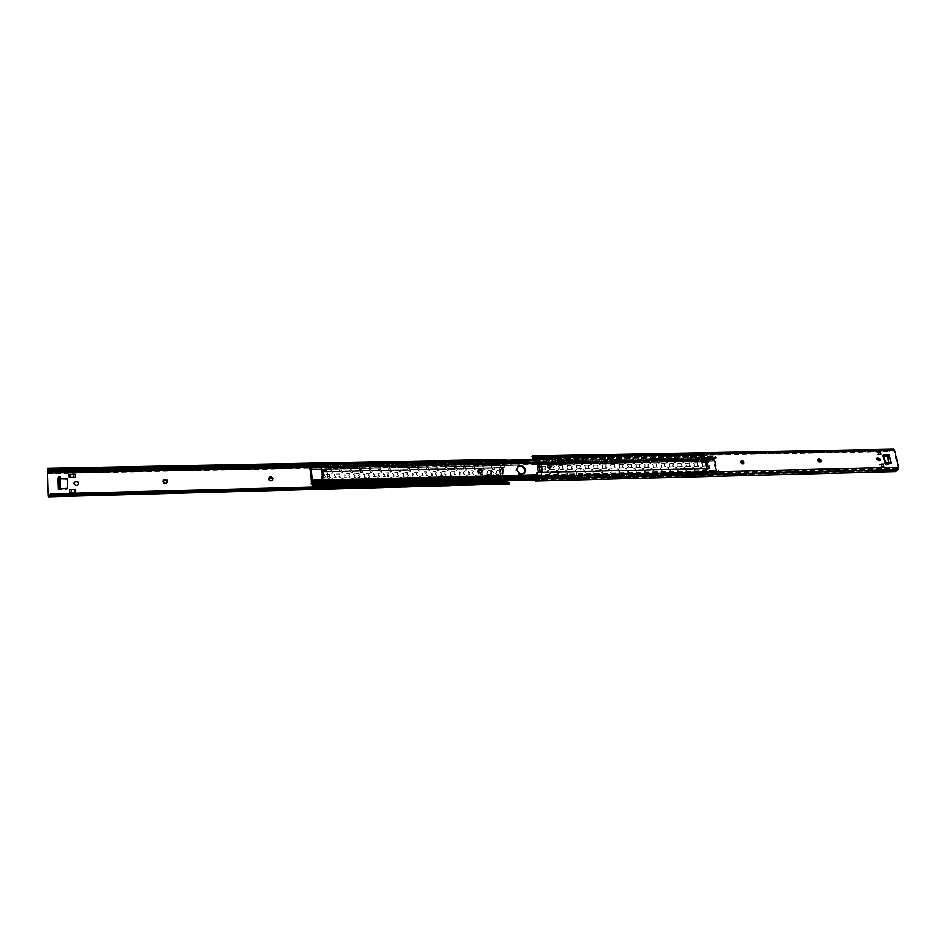 <?xml version="1.0" encoding="UTF-8"?>
<svg xmlns="http://www.w3.org/2000/svg" width="946" height="946" viewBox="0 0 946 946"><rect width="100%" height="100%" fill="white"/><g stroke="black" fill="none" stroke-linecap="round" stroke-linejoin="round"><path stroke-width="0.71" stroke-dasharray="4.73 3.55" d="M818.16 459.165L817.297 460.856L820.123 462.109M740.895 460.856L740.068 462.559L743.024 463.824M547.829 465.172L547.131 466.827C547.923 468.672 549.047 469.062 550.489 467.998M877.332 457.864L876.469 459.555L879.189 460.797M881.696 466.484L883.836 466.437M883.446 464.32L879.685 464.415L880.253 466.875L884.025 466.78L883.446 464.32L879.685 464.415M884.025 466.78L880.253 466.875M880.963 454.175L878.822 454.222M881.152 454.529L877.391 454.612L881.152 454.529L880.572 452.093L876.824 452.164L877.391 454.612M880.572 452.093L876.824 452.164M884.344 457.001L885.243 456.977L884.179 457.651M885.243 456.977L888.613 454.991M885.87 464.841L887.171 465.136L885.87 464.841L885.456 463.126M886.272 465.16L890.624 463.528L887.171 465.136M891.014 463.185L889.417 463.564M886.757 464.817L885.066 457.639M889.997 463.209L891.262 463.173L890.624 463.528L888.613 455.002M536.488 473.095L542.058 472.574M537.304 464.202L540.509 462.381L541.396 471.143M895.767 471.605L893.58 471.297L893.674 470.363L896.193 470.363L898.05 467.832L893.651 450.166L889.228 451.585L534.277 458.526M883.28 455.263L882.677 455.783L884.38 463.02L889.37 463.564M538.416 464.179L539.563 472.527M895.223 470.458L536.89 479.539L536.843 480.58L535.743 480.935M893.674 470.363L536.89 479.539M532.113 457.202L533.721 458.538M889.228 451.585L888.767 450.982L891.853 449.184L533.615 456.031M543.158 460.075L542.472 459.756L543.524 460.335L543.95 458.775L542.768 459.922L543.95 458.786M542.803 460.004L543.465 458.467L543.382 459.862M542.401 459.484L539.693 459.874L542.472 459.756M540.036 460.146L539.326 460.075L540.261 459.922L540.71 458.514L543.465 458.467M539.504 460.418L540.261 459.922M539.326 460.075L540.45 458.845L539.941 459.993M542.555 459.827L543.903 459.389L543.784 460.158M543.264 460.3L546.303 458.207L546.918 459.283L547.805 459.259L548.077 458.183L546.232 459.945L546.8 460.229L552.086 460.123L555.148 458.041L555.763 459.106L556.91 458.006L555.042 459.768L555.598 460.052L560.86 459.945L563.946 457.864L564.561 458.928L565.436 458.916L565.708 457.84L563.804 459.59L564.348 459.874L569.587 459.768L572.697 457.698L574.187 458.739L574.447 457.663L572.519 459.425L573.063 459.697L578.266 459.59L581.4 457.521L582.015 458.585L583.15 457.497L581.187 459.248L581.731 459.52L586.91 459.425L590.068 457.356L590.682 458.408L591.9 457.935L590.351 459.354L595.495 459.248L598.688 457.19L599.291 458.242L600.509 457.769L598.924 459.177L604.045 459.07L607.261 457.013L607.864 458.065L609.082 457.604L607.462 459.011L612.559 458.905L615.787 456.847L616.402 457.899L617.596 457.438L615.952 458.834L621.025 458.739L624.277 456.682L624.88 457.734L626.075 457.261L624.395 458.668L629.445 458.562L632.72 456.516L633.323 457.568L634.518 457.095L632.803 458.491L637.817 458.396L641.116 456.35L641.731 457.391L642.913 456.93L641.163 458.325L646.153 458.231L649.476 456.197L650.091 457.225L651.262 456.764L649.476 458.16L654.455 458.065L657.801 456.031L658.404 457.06L659.575 456.611L657.754 457.994L663.17 457.923L662.105 457.367L663.926 457.568L666.067 455.866L666.682 456.906L667.841 456.445L665.996 457.829L670.915 457.734L674.309 455.712L674.912 456.741L676.059 456.48L675.952 455.676L674.191 457.663L679.086 457.568L682.492 455.546L683.107 456.575L684.242 456.327L684.135 455.523L682.35 457.497L687.222 457.403L690.651 455.393L691.254 456.41L692.377 456.173L692.283 455.357L690.462 457.332L695.31 457.237L698.763 455.227L699.366 456.256L700.478 456.019L698.751 454.683L695.215 456.717L690.367 456.823L692.271 454.801L692.626 455.984L691.502 456.22L690.639 454.837L687.127 456.883L682.255 456.977L684.029 455.002L684.478 456.138L683.355 456.386L682.492 454.991L678.992 457.048L674.096 457.143L675.846 455.156L676.295 456.291L675.16 456.551L674.297 455.156L670.82 457.214L665.901 457.308L667.628 455.31L668.065 456.445L666.918 456.717L666.067 455.31L662.614 457.379L657.659 457.474L659.445 455.44L659.8 456.599L658.641 456.871L657.789 455.475L654.36 457.533L649.382 457.639L651.049 455.641L651.498 456.575L650.328 457.036L649.464 455.629L646.059 457.71L641.069 457.805L642.701 455.795L643.138 456.918L641.967 457.202L641.116 455.795L637.722 457.876L632.708 457.97L634.305 455.96L634.742 456.906L633.56 457.367L632.708 455.96L629.35 458.041L624.301 458.136L625.874 456.126L626.311 457.072L625.117 457.545L624.265 456.126L620.931 458.207L615.858 458.313L617.395 456.291L617.821 457.237L616.626 457.71L615.775 456.291L612.464 458.372L607.367 458.479L608.881 456.457L609.307 457.545L608.089 457.876L607.249 456.457L603.962 458.55L598.842 458.644L600.308 456.622L600.734 457.58L599.516 458.041L598.676 456.622L595.412 458.715L590.257 458.822L589.725 458.55L591.699 456.788L592.125 457.864L590.895 458.219L590.056 456.788L586.816 458.893L581.636 458.987L581.104 458.715L583.055 456.953L583.457 457.923L582.228 458.384L581.4 456.953L578.183 459.058L572.98 459.165L572.46 458.857L574.352 457.119L574.754 458.089L573.524 458.562L572.685 457.119L569.504 459.236L564.265 459.342L563.721 459.058L565.613 457.296L566.015 458.266L564.762 458.739L563.934 457.296L560.777 459.413L555.515 459.52L554.959 459.236L557.123 457.817L556.851 458.893L555.964 458.905L555.136 457.462L552.003 459.579L546.717 459.685L546.149 459.401L548.29 457.982L548.006 459.07L547.119 459.082L546.291 457.639L543.181 459.756L537.872 459.862L537.316 459.555L539.185 457.769L539.504 458.845L537.399 460.099L537.955 460.406L543.181 459.756M539.539 460.324L539.173 459.567L540.45 458.845L539.693 459.874M540.45 458.845L543.536 458.881M539.658 459.543L540.745 458.798M551.991 459.898L551.305 459.579L552.358 460.158L552.795 458.597L551.601 459.744L552.795 458.609M551.636 459.827L552.31 458.29L552.228 459.685M551.234 459.307L548.55 459.697L551.305 459.579M548.893 459.969L548.172 459.898L549.118 459.744L549.567 458.337L552.31 458.29M548.349 460.241L549.118 459.744M548.172 459.898L549.319 458.668L548.798 459.815M551.388 459.65L552.736 459.2L552.63 459.981M548.384 460.158L548.018 459.401L549.319 458.668L548.55 459.697M549.319 458.668L552.381 458.704M548.503 459.366L549.602 458.621M560.789 459.732L561.605 459.555L561.593 458.432L560.387 459.567L561.534 459.023L561.108 458.112L561.013 459.508M560.41 459.65L561.593 458.432M560.02 459.129L557.348 459.531L560.091 459.401M557.702 459.791L556.969 459.721L557.927 459.567L558.377 458.171L561.108 458.112M557.159 460.063L557.927 459.567M557.348 459.531L558.128 458.503L557.62 459.638M560.174 459.472L561.534 459.023L561.427 459.791M557.194 459.981L556.827 459.236L558.128 458.503L561.179 458.538M557.3 459.188L558.412 458.443M569.527 459.555L568.83 459.236L569.894 459.803L570.355 458.254L569.125 459.389L570.343 458.266M569.149 459.484L569.859 457.947L569.764 459.33M568.759 458.964L566.098 459.354L568.83 459.236M566.051 459.011L565.885 459.933L567.151 457.994L569.859 457.947M565.921 459.886L566.689 459.401M565.732 459.543L566.902 458.325L566.382 459.46M568.924 459.295L570.284 458.845L570.178 459.614M566.902 458.325L569.93 458.361M578.231 459.378L579.058 459.2L579.058 458.089L577.817 459.212L578.987 458.668L578.574 457.769L578.467 459.165M577.852 459.307L579.058 458.089M577.45 458.786L574.813 459.177L577.533 459.058M574.766 458.845L574.6 459.756L575.878 457.829L578.574 457.769M574.648 459.709L575.416 459.224M574.435 459.378L575.629 458.148L575.109 459.283M577.616 459.117L578.987 458.668L578.881 459.437M575.629 458.148L578.645 458.195M586.887 459.2L587.714 459.035L587.726 457.911L586.461 459.047L587.655 458.479L587.23 457.604L587.135 458.987M586.496 459.129L587.726 457.911M586.106 458.609L583.481 458.999L586.189 458.881M583.422 458.668L583.268 459.579L584.545 457.651L587.23 457.604M583.315 459.531L584.084 459.047M583.103 459.2L584.309 457.982L583.788 459.106M586.26 458.952L587.655 458.479L587.549 459.248M584.309 457.982L587.3 458.018M595.507 459.035L596.335 458.857L596.347 457.746L595.069 458.869L596.264 458.302L595.85 457.438L595.744 458.81M595.105 458.964L596.347 457.746M594.715 458.443L592.101 458.834L594.798 458.715M592.042 458.491L591.889 459.413L593.189 457.486L595.85 457.438M591.948 459.366L592.716 458.869M591.723 459.023L592.953 457.817L592.421 458.94M594.868 458.775L596.264 458.302L596.169 459.07M592.953 457.817L595.921 457.852M604.068 458.857L604.896 458.692L604.908 457.58L603.631 458.704L604.837 458.124L604.435 457.261L604.317 458.644M603.666 458.786L604.92 457.58M603.276 458.278L600.675 458.656L603.359 458.538M600.627 458.325L600.474 459.236L601.774 457.32L604.435 457.261M600.308 458.857L601.313 458.704M600.272 458.763L601.538 457.639L601.017 458.763M603.442 458.609L604.837 458.124L604.742 458.893M600.261 458.763L601.55 457.639L600.675 458.656M601.538 457.639L604.506 457.675M612.594 458.692L611.873 458.372L612.937 458.94L613.446 457.403L612.145 458.526L613.446 457.415L612.145 458.526L613.434 458.514M612.18 458.621L609.212 458.491L611.956 458.432M608.846 458.68L610.087 457.474L612.961 457.095L612.842 458.467M609.153 458.16L609.591 458.763L610.324 457.155L611.802 456.634L612.961 457.095M609.07 459.011L609.851 458.538M609.212 458.491L610.087 457.474L609.567 458.597M621.073 458.514L620.351 458.207L621.416 458.763L621.936 457.237L620.611 458.361L621.936 457.249M620.659 458.443L621.451 456.93L621.333 458.302M620.269 457.935L617.703 458.325L620.351 458.207M617.643 457.982L617.513 458.893L618.826 456.989L621.451 456.93M617.572 458.845L618.353 458.361M617.336 458.514L618.601 457.308L618.069 458.42M620.434 458.266L621.853 457.781L621.759 458.538M617.584 458.81L617.218 458.077L618.601 457.308L621.522 457.344M629.516 458.349L630.355 458.183L630.391 457.072L629.043 458.183L630.296 457.604L629.894 456.764L629.776 458.136M628.7 457.769L626.146 458.148L628.794 458.03M626.548 458.408L625.779 458.349L626.808 458.195L627.281 456.823L629.894 456.764M626.027 458.668L626.808 458.195M625.779 458.349L627.056 457.143L626.524 458.254M628.865 458.101L630.391 457.072M626.039 458.644L625.673 457.911L627.068 457.143L626.146 458.148M627.056 457.143L629.965 457.178M626.086 457.817L627.304 457.095M637.911 458.183L637.178 457.864L638.751 458.006L638.787 456.906L637.438 458.018L638.704 457.426L638.302 456.599L638.172 457.97M637.474 458.112L638.787 456.906M637.096 457.604L634.553 457.982L637.178 457.864M634.967 458.242L634.187 458.171L635.215 458.03L635.7 456.658L638.302 456.599M634.435 458.503L635.215 458.03M634.187 458.171L635.476 456.977L634.943 458.089M637.261 457.923L638.704 457.426L638.609 458.195M634.447 458.479L634.08 457.746L635.487 456.977L634.553 457.982M635.476 456.977L638.373 457.013M634.494 457.651L635.724 456.93M646.26 458.006L645.527 457.698L647.111 457.84L647.147 456.741L645.787 457.852L647.064 457.261L646.662 456.433L646.532 457.793M645.822 457.947L647.147 456.741M645.444 457.438L642.913 457.817L645.527 457.698M643.327 458.065L642.547 458.006L643.587 457.852L644.072 456.492L646.662 456.433M642.547 458.006L643.859 456.812L642.44 457.592L642.819 458.313L643.587 457.852M642.913 457.817L643.859 456.812L643.315 457.923M645.61 457.758L647.064 457.261L646.969 458.018M643.859 456.812L646.733 456.847M642.854 457.486L644.096 456.764M654.573 457.84L653.84 457.533L655.424 457.675L655.472 456.575L654.088 457.687L655.377 457.084L654.987 456.279L654.845 457.628M654.124 457.781L655.472 456.575M653.745 457.273L651.238 457.651L653.84 457.533M651.652 457.899L650.872 457.84L651.924 457.687L652.409 456.327L654.987 456.279M650.872 457.84L652.196 456.646L650.765 457.426L651.144 458.148L651.924 457.687M652.196 456.658L651.652 457.746M653.911 457.592L655.377 457.084L655.282 457.84M652.409 456.327L651.238 457.651M652.373 456.741L655.046 456.682M651.167 457.32L652.433 456.599M662.85 457.675L663.69 457.509L663.737 456.421L662.354 457.521L663.654 456.918L663.264 456.114L663.111 457.462M662.389 457.616L663.749 456.421M662.011 457.107L659.516 457.486L662.105 457.367M659.941 457.734L659.149 457.675L660.213 457.521L660.698 456.161L663.264 456.114M659.646 457.817L660.332 459.295L659.539 462.677L658.381 462.949L657.683 461.376L658.487 458.101L659.646 457.817L658.25 458.29L657.529 460.915L657.647 462.712L658.972 463.114L660.095 459.496L659.409 458.006L660.213 457.521M659.149 457.675L660.485 456.48L659.941 457.58M662.176 457.426L663.654 456.918L663.56 457.675M659.421 457.994L659.055 457.273L660.485 456.492L659.516 457.486M660.485 456.48L663.323 456.516M659.445 457.155L660.722 456.433M671.081 457.509L670.324 457.202L671.92 457.344L671.979 456.256L670.572 457.356L671.885 456.741L671.494 455.948L671.353 457.296M670.608 457.45L671.979 456.256M670.229 456.942L667.746 457.32L670.324 457.202M668.183 457.568L667.391 457.509L668.455 457.356L668.94 456.007L671.494 455.948M667.663 457.84L668.455 457.356M667.391 457.509L668.739 456.315L668.195 457.415M670.407 457.261L671.885 456.741L671.802 457.497M667.663 457.829L667.285 457.107L668.739 456.327L667.746 457.32M668.739 456.315L671.565 456.362M667.687 456.989L668.964 456.268M679.263 457.344L678.519 457.036L680.115 457.178L680.174 456.09L678.755 457.202L680.079 456.575L679.689 455.795L679.535 457.143M678.79 457.285L680.174 456.09M678.412 456.776L675.952 457.155L678.519 457.036M676.39 457.403L675.586 457.344L676.662 457.19L677.147 455.842L679.689 455.795M675.952 457.155L676.662 457.19M675.527 457.261L676.946 456.161L676.402 457.261M675.539 457.261L676.946 456.161L675.586 457.344M678.589 457.107L680.079 456.575L679.997 457.332M676.946 456.161L679.76 456.197M675.882 456.823L677.17 456.114M687.411 457.19L686.654 456.883L688.262 457.013L688.321 455.937L686.891 457.036L688.227 456.41L687.848 455.629L687.683 456.977M686.926 457.119L688.333 455.937M686.56 456.611L684.1 456.989L686.654 456.883M684.549 457.237L683.745 457.178L684.821 457.036L685.318 455.676L687.848 455.629M683.745 457.178L685.117 455.996L683.651 456.8L684.029 457.509L684.821 457.036M685.117 456.007L684.573 457.095M686.725 456.942L688.227 456.41L688.144 457.155M685.318 455.676L684.1 456.989M685.282 456.09L687.908 456.031M684.041 456.67L685.342 455.948M695.523 457.024L694.754 456.717L696.374 456.859L696.445 455.771L694.991 456.871L696.339 456.244L695.96 455.475L695.795 456.812M695.026 456.953L696.445 455.771M694.66 456.457L692.224 456.835L694.754 456.717M692.153 456.504L692.082 457.391L693.442 455.523L695.96 455.475M692.153 457.344L692.945 456.871M691.857 457.024L693.252 455.83L692.697 456.93M694.825 456.776L696.339 456.244L696.256 456.989M692.141 457.356L691.763 456.646L693.252 455.842L692.224 456.835M693.252 455.83L696.031 455.877M545.712 476.737L545.227 477.73L546.008 476.477L546.327 477.151L543.572 477.222L542.436 476.358L543.193 476.796L542.011 477.896L543.572 477.222M545.511 477.671L546.481 476.252M542.578 476.819L542.578 477.801L541.987 476.772L542.803 476.607M542.023 477.765L543.193 476.796L542.058 477.304L542.176 476.524M554.581 476.524L554.096 477.505L554.876 476.264L555.207 476.938L552.464 476.997L551.329 476.134L552.086 476.571L550.891 477.671L552.464 476.997M554.888 476.453L555.349 476.039L555.066 476.749M554.368 477.458L555.586 476.488L554.876 476.264M551.459 476.595L551.459 477.576L550.879 476.548L551.695 476.382M550.903 477.541L552.086 476.571L550.939 477.091L551.057 476.311M563.402 476.299L562.905 477.292L563.698 476.039L564.041 476.713L561.309 476.784L560.174 475.909L560.943 476.346L559.725 477.446L561.309 476.784M563.71 476.228L564.171 475.814L563.899 476.536M563.189 477.233L564.171 475.814M560.304 476.382L560.28 477.352L559.713 476.335L560.529 476.169M559.725 477.316L560.943 476.346L559.784 476.879L559.89 476.098M572.176 476.075L571.68 477.068L572.484 475.814L572.827 476.488L570.107 476.559L568.972 475.696L569.74 476.134L568.499 477.222L570.107 476.559M572.484 476.015L572.945 475.602L572.685 476.311M571.952 477.009L572.945 475.602M569.09 476.157L569.066 477.127L568.499 476.11L569.326 475.944M568.511 477.091L569.74 476.134L568.57 476.666L568.676 475.885M580.903 475.862L580.406 476.843L581.211 475.602L581.565 476.276L578.857 476.335L577.722 475.483L578.491 475.909L577.249 477.009L578.857 476.335M581.199 475.791L581.672 475.377L581.423 476.098M580.678 476.784L581.672 475.377M577.829 475.944L577.805 476.914L577.249 475.897L578.077 475.732M577.249 476.879L578.491 475.909L577.308 476.453L577.415 475.672M589.583 475.649L589.086 476.63L589.902 475.389L590.257 476.051L587.572 476.122L586.425 475.259L587.206 475.696L585.941 476.784L587.206 475.684M589.878 475.578L590.363 475.164L590.115 475.873M589.358 476.571L590.363 475.164M586.532 475.72L586.508 476.689L585.952 475.672L586.78 475.507M585.952 476.654L587.572 476.122M598.227 475.424L597.73 476.406L598.546 475.164L598.913 475.838L596.228 475.897L595.081 475.046L595.874 475.471L594.585 476.571L597.99 476.346M598.972 474.998L599.35 475.755L597.99 476.477L599.007 474.951M595.188 475.507L595.152 476.477L594.608 475.46L595.436 475.294M598.913 475.838L595.874 475.471L594.596 476.571L594.762 475.247M606.824 475.211L606.315 476.193L607.143 474.951L607.521 475.613L604.849 475.684L603.702 474.833L604.494 475.259L603.193 476.346L604.849 475.684M607.107 475.152L607.604 474.738L607.367 475.448M606.575 476.134L607.876 475.176L607.143 474.951M603.796 475.294L603.761 476.252L603.217 475.247L604.045 475.081M603.205 476.216L604.494 475.259L603.276 475.814L603.371 475.046M615.373 474.998L614.865 475.98L615.704 474.738L616.083 475.4L613.422 475.471L612.275 474.62L613.067 475.046L611.755 476.134L613.422 475.471M615.657 474.927L616.153 474.525L615.929 475.235M612.322 476.039L611.778 475.034L612.996 476.902L615.125 475.921M611.766 476.004L613.067 475.046L611.837 475.613L611.932 474.833M623.875 474.786L623.379 475.755L624.218 474.525L624.597 475.188L621.96 475.259L620.801 474.407L621.605 474.833L620.28 475.921L621.96 475.259M623.627 475.708L624.667 474.313M620.883 474.868L620.836 475.826L620.304 474.821L621.144 474.656M620.292 475.791L621.605 474.833L620.363 475.4L620.458 474.632M632.342 474.573L631.833 475.542L632.685 474.313L633.075 474.975L630.45 475.046L629.291 474.194L630.095 474.62L628.747 475.708L630.45 475.046M629.315 475.613L628.783 474.608L629.977 476.465L632.082 475.495M628.759 475.578L630.095 474.62L628.842 475.199L628.936 474.419M640.761 474.372L640.253 475.33L641.104 474.112L641.506 474.762L638.893 474.833L637.734 473.993L638.55 474.407L637.19 475.495L638.893 474.833M640.501 475.282L641.554 473.887M637.805 474.443L637.746 475.4L637.226 474.395L638.065 474.23M637.202 475.365L638.538 474.407L637.273 474.987L637.368 474.218M649.145 474.159L648.637 475.117L649.488 473.899L649.89 474.561L647.301 474.62L646.13 473.78L646.946 474.206L645.574 475.282L647.301 474.62M649.417 474.088L649.937 473.686L649.736 474.384M648.873 475.069L649.937 473.686M646.201 474.23L646.142 475.188L645.621 474.183L646.461 474.029M645.751 474.017L645.669 474.786L646.946 474.206L646.142 475.188M657.482 473.946L656.962 474.916L657.837 473.686L658.239 474.348L655.649 474.407L654.49 473.568L655.306 473.993L653.923 475.069L655.649 474.407M657.198 474.857L658.274 473.473M654.549 474.017L654.49 474.975L653.97 473.981L654.821 473.816M653.934 474.939L655.306 473.993L654.017 474.585L654.1 473.816M665.771 473.745L665.263 474.703L666.126 473.485L666.54 474.135L663.974 474.206L662.803 473.367L663.631 473.78L662.224 474.857L663.974 474.206M662.791 474.762L662.283 473.769L663.406 475.613L665.487 474.644M674.025 473.532L673.505 474.49L674.392 473.272L674.805 473.934L672.251 473.993L671.081 473.154L671.908 473.579L670.489 474.644L672.251 473.993M671.057 474.561L670.548 473.568L671.66 475.4L673.741 474.443M670.501 474.525L671.908 473.579L670.584 474.171L670.679 473.414M682.243 473.331L681.723 474.289L682.598 473.071L683.024 473.721L680.481 473.792L679.311 472.953L680.15 473.367L678.72 474.443L680.481 473.792M679.275 474.348L678.779 473.355L679.878 475.188L681.948 474.23M678.72 474.313L680.139 473.367L678.814 473.97L678.897 473.213M690.414 473.13L689.894 474.076L690.781 472.87L691.207 473.52L688.676 473.579L687.505 472.752L688.345 473.166L686.891 474.23L688.676 473.579M687.458 474.135L686.962 473.154L688.049 474.987L690.107 474.029M686.902 474.112L688.345 473.166L686.997 473.78L687.08 473.012M698.538 472.929L698.018 473.875L698.917 472.669L699.354 473.319L696.824 473.378L695.653 472.551L696.493 472.965L695.038 474.029L696.824 473.378M695.594 473.934L695.109 472.953L696.173 474.774L698.231 473.816M695.05 473.899L696.493 472.965L695.133 473.579L695.215 472.823M546.327 477.151L543.406 476.879M546.445 476.346L546.812 477.103L545.263 478.144L546.185 476.973M542.507 478.215L545.263 478.144M545.511 477.813L546.28 476.808M706.627 474.1L707.951 474.289L710.221 472.669L710.399 469.961L709.441 468.128L708.235 468.317L708.341 466.745L707.986 468.495L709.465 468.684L710.127 472.149L706.627 474.1L701.329 473.993L703.647 472.302L703.044 471.274L699.78 473.981L693.69 474.419L695.523 472.503L694.104 471.486L691.656 474.183L685.543 474.632L687.352 472.716L685.933 471.687L683.509 474.395L677.371 474.833L679.145 472.917L677.714 471.888L675.302 474.596L669.141 475.046L670.891 473.118L669.461 472.089L667.072 474.809L660.876 475.259L662.602 473.319L661.999 472.279L658.794 475.01L652.574 475.471L654.265 473.532L653.662 472.48L650.47 475.223L644.226 475.684L645.893 473.733L644.439 472.704L642.109 475.436L635.842 475.897L637.462 473.946L636.859 472.894L633.702 475.649L627.411 476.11L629.007 474.159L627.553 473.118L625.247 475.862L618.932 476.323L620.493 474.372L619.89 473.307L616.757 476.075L610.418 476.536L611.944 474.585L611.341 473.52L608.219 476.299L601.857 476.76L603.347 474.797L602.744 473.733L599.646 476.512L593.248 476.973L594.715 475.01L593.237 473.958L591.025 476.737L584.604 477.198L584.06 476.938L586.035 475.211L584.557 474.171L584.285 475.27L581.128 477.281L575.357 477.151L577.308 475.448L576.693 474.372L573.643 477.174L567.162 477.635L566.619 477.375L568.534 475.661L567.919 474.585L564.88 477.387L558.388 477.86L557.821 477.588L559.713 475.885L559.098 474.797L556.082 477.612L549.555 478.085L548.987 477.813L550.844 476.098L549.354 475.034L547.237 477.836L540.674 478.309L540.119 478.014L541.94 476.323L541.384 472.669L540.225 472.61M542.436 477.789L545.298 477.718M555.207 476.938L552.298 476.654M554.368 477.576L555.066 476.89M551.376 477.99L554.12 477.919M551.305 477.564L554.167 477.494M564.041 476.713L561.144 476.441M564.135 475.897L564.502 476.654L562.905 477.423L563.899 476.666M560.209 477.765L562.941 477.695M563.189 477.363L563.993 476.37M560.138 477.34L562.976 477.269M572.827 476.488L569.941 476.216M572.909 475.672L573.276 476.417L571.68 477.198L572.697 476.453M568.995 477.541L571.715 477.47M571.952 477.139L572.779 476.145M568.924 477.127L571.751 477.056M581.565 476.276L578.692 476.004M581.648 475.448L582.015 476.193L580.406 476.973L581.435 476.228M577.734 477.316L580.442 477.257M580.678 476.914L581.518 475.933M577.663 476.902L580.477 476.831M590.257 476.051L587.407 475.779M589.358 476.689L590.138 476.015M586.437 477.103L589.122 477.032M586.354 476.678L589.157 476.607M595.081 476.879L596.276 477.328L597.789 476.394M597.754 476.808L598.759 475.661M597.99 476.477L598.853 475.495M607.521 475.613L604.683 475.353M607.58 474.786L607.947 475.531L606.315 476.323L607.403 475.578M603.69 476.666L606.351 476.595M606.575 476.264L607.462 475.282M603.619 476.252L606.386 476.181M616.083 475.4L613.256 475.129M614.9 476.382L615.976 475.365M615.125 476.039L616.023 475.069M614.935 475.956L611.755 476.134M624.597 475.188L621.794 474.916M624.644 474.348L625.022 475.093L623.379 475.885L624.443 475.022M620.765 476.228L623.402 476.157M623.627 475.838L624.537 474.857M620.694 475.814L623.438 475.743M633.075 474.975L630.284 474.715M631.857 475.944L632.921 474.809M632.082 475.613L633.016 474.644M631.904 475.531L628.747 475.708M641.506 474.762L638.727 474.502M641.542 473.922L641.92 474.656L640.253 475.46L641.353 474.596M637.675 475.803L640.276 475.732M640.501 475.4L641.447 474.431M637.604 475.389L640.312 475.318M649.89 474.561L647.123 474.289M649.926 473.71L650.304 474.431L648.637 475.247L649.807 474.514M646.059 475.59L648.66 475.519M648.873 475.199L649.831 474.218M643.824 475.968L650.564 475.755L652.681 474.1L652.728 472.586L653.899 472.302L654.36 474.064L652.184 475.755L657.659 475.862L661.029 473.899L661.077 472.373L662.235 472.089L662.697 473.851L660.497 475.554L665.937 475.661L669.33 473.686L669.378 472.16L670.525 471.888L670.986 473.65L668.763 475.341L674.179 475.448L677.596 473.485L677.643 471.948L678.79 471.687L679.24 473.438L676.993 475.129L682.373 475.235L685.815 473.272L685.862 471.735L686.997 471.486L687.446 473.237L685.176 474.927L690.533 475.022L693.986 473.071L694.045 471.534L695.168 471.285L695.617 473.035L693.323 474.726L698.645 474.821L702.121 472.87L702.18 471.321L703.304 471.084L703.753 472.823L701.424 474.514L706.721 474.608M645.988 475.176L648.696 475.105M658.239 474.348L655.483 474.076M657.198 474.975L658.085 474.171M654.407 475.377L656.997 475.306M654.336 474.963L657.032 474.892M666.54 474.135L663.808 473.875M665.286 475.093L666.398 473.97M665.487 474.774L666.481 473.804M665.322 474.691L662.224 474.857L663.631 473.78L662.318 474.384L662.413 473.615M674.805 473.934L672.074 473.662M673.528 474.892L674.652 473.757M673.741 474.561L674.746 473.603M673.564 474.478L670.489 474.644M683.024 473.721L680.316 473.461M681.747 474.679L682.87 473.556M681.948 474.36L682.965 473.39M681.782 474.277L678.72 474.443M691.207 473.52L688.499 473.248M689.906 474.466L691.053 473.343M690.107 474.147L691.136 473.189M689.941 474.064L686.891 474.23M699.354 473.319L696.658 473.047M698.042 474.265L699.2 473.142M698.231 473.946L699.283 472.988M698.077 473.863L695.038 474.029M703.588 456.859L702.819 456.551L704.439 456.693L704.51 455.617L703.055 456.705L704.415 456.078L704.025 455.31L703.871 456.646M703.091 456.8L704.51 455.617M702.724 456.291L700.288 456.67L702.819 456.551M700.75 456.918L699.934 456.859L701.033 456.705L701.53 455.369L704.025 455.31M700.229 457.178L701.033 456.705M699.934 456.859L701.341 455.676L700.785 456.764M702.89 456.611L704.415 456.078L704.332 456.823M703.363 457.072L706.828 455.073L707.442 456.09L706.828 454.518L703.268 456.563L697.982 456.421L700.371 454.648L700.738 455.83L700.383 455.203L698.077 456.942L703.268 456.563M700.217 457.19L699.851 456.492L701.341 455.676L704.096 455.712M700.217 456.339L701.554 455.629M706.627 472.716L706.106 473.627L706.969 472.468L707.431 473.095L707.502 472.208L706.91 472.515M706.875 472.657L707.821 472.953L706.319 473.733M703.552 473.721L703.765 472.35L704.817 472.882L704.072 472.586M703.15 473.698L703.789 472.787M703.138 473.828L704.604 472.764L703.138 473.828L704.604 472.752L703.233 473.378L703.765 472.35M704.888 473L703.753 473.508L705.101 473.166M706.106 473.792L707.372 472.752L704.9 472.799M707.395 473.071L705.598 473.106M703.635 474.218L705.976 474.159M703.552 473.769L706.035 473.71M541.597 472.574L542.141 476.122L540.19 478.581L540.757 478.853L547.32 478.38L549.153 476.689L549.555 474.845L551.057 475.897L549.07 478.357L549.638 478.629L556.165 478.156L558.034 476.465L558.424 474.632L559.926 475.672L557.927 478.108L558.471 478.404L564.975 477.931L566.855 476.252L567.257 474.419L568.747 475.46L566.701 477.907L567.257 478.179L573.725 477.706L575.641 476.027L576.031 474.206L577.521 475.247L575.452 477.695L575.996 477.955L582.44 477.494L584.38 475.814L584.77 473.993L586.248 475.022L584.687 477.73L591.108 477.269L593.071 475.59L593.461 473.78L594.939 474.809L593.343 477.517L599.729 477.044L601.715 475.377L602.105 473.568L603.572 474.596L601.94 477.292L608.313 476.831L610.324 475.164L610.702 473.355L612.168 474.384L610.513 477.068L616.851 476.607L618.885 474.951L619.263 473.142L620.73 474.171L619.027 476.855L625.341 476.394L627.399 474.738L627.777 472.941L629.232 473.958L627.505 476.642L633.796 476.181L635.866 474.525L636.244 472.728L637.592 473.142L637.557 474.478L635.428 476.181L640.974 476.299L644.297 474.313L644.332 472.799L645.515 472.503L645.976 474.265L643.871 475.921M539.196 458.349L546.303 458.219M541.94 476.323L549.07 476.145L541.94 476.311M548.077 458.183L555.148 458.041M556.91 458.006L563.946 457.876M565.696 457.829L572.697 457.698L565.696 457.829M574.447 457.663L581.412 457.533M583.15 457.497L590.068 457.356M591.794 457.332L598.688 457.19M600.403 457.155L607.261 457.024M608.976 456.989L615.799 456.859M617.49 456.823L624.277 456.693M625.968 456.658L632.72 456.516L625.968 456.658M634.411 456.492L641.128 456.362M642.807 456.327L649.488 456.197M651.155 456.161L657.801 456.031M659.457 455.996L666.067 455.866L659.457 455.996M667.722 455.842L674.309 455.712M675.952 455.676L682.504 455.558M684.135 455.523L690.651 455.393M692.283 455.357L698.763 455.239M706.828 455.073L700.383 455.203M549.401 473.851L548.491 471.924L547.521 472.113L547.71 470.469L550.489 472.267L550.667 473.438L549.2 474.041L550.466 473.627L550.288 472.468L549.307 472.645L548.396 470.635L547.131 471.049L547.533 472.693L548.503 472.503L549.2 474.041M549.295 472.066L556.378 471.9L556.177 470.635L557.442 470.245L558.14 471.853L559.358 472.066L559.535 473.237L558.27 473.639L557.36 471.711L549.295 472.066L556.378 471.9M550.288 472.468L557.371 472.291L557.549 473.378L558.944 473.804L559.145 472.255L558.152 472.432L557.75 470.872L556.354 470.446L556.165 472.089L557.383 472.291L550.288 472.468L557.371 472.291M548.503 472.503L541.384 472.669M547.533 472.693L540.426 472.858L547.533 472.693M547.521 472.113L540.438 472.279M548.491 471.924L541.987 472.078L548.491 471.924M550.844 476.098L557.939 475.921L550.844 476.086M547.722 465.349L546.41 464.924L546.232 463.753L547.273 460.075L548.68 460.501L548.183 464.888L548.633 461.79L547.959 460.253L546.693 460.667L546.031 463.942L546.717 465.562L547.947 465.314M548.633 461.79L555.716 461.648L555.042 464.924L556.437 465.349L557.478 461.613L556.792 460.075L555.539 460.466L555.716 461.648L548.633 461.778M539.752 461.979L546.859 461.825L539.752 461.967M558.14 471.853L565.188 471.699L564.987 470.422L566.24 470.032L566.938 471.652L568.168 471.853L568.345 473.035L567.092 473.426L566.181 471.498L558.14 471.865L565.176 471.687M559.145 472.255L566.193 472.078L566.37 473.166L567.766 473.591L567.955 472.042L566.95 472.231L566.027 470.221L564.774 470.611L565.2 472.267L566.193 472.078L559.145 472.243L566.205 472.089M557.36 471.711L550.253 471.877L557.36 471.711M556.827 463.528L556.65 465.148L555.255 464.734L556.118 459.898L557.513 460.324L556.827 463.528L563.863 463.363L564.549 460.087L566.311 460.146L565.436 464.959L564.053 464.545L563.863 463.363L556.827 463.528M557.478 461.613L564.514 461.459L563.84 464.734L565.223 465.16L566.276 461.423L565.59 459.898L564.336 460.288L564.514 461.459L557.478 461.601M555.066 463.564L548.006 463.694L555.066 463.564M566.938 471.652L573.95 471.486L573.749 470.209L574.991 469.831L575.688 471.439L576.942 471.64L577.119 472.834L575.878 473.213L574.955 471.297L566.938 471.652L573.938 471.486M567.955 472.042L574.979 471.865L575.156 472.953L576.54 473.378L576.729 471.829L575.712 472.019L574.778 470.02L573.536 470.399L573.962 472.054L574.979 471.877L567.955 472.042L574.979 471.865M568.534 475.661L575.558 475.483L568.534 475.649M566.276 461.423L573.276 461.281L572.401 463.386L573.099 464.983L574.34 464.616L575.026 461.246L574.34 459.721L573.099 460.099L573.276 461.281L566.276 461.412M575.688 471.439L582.665 471.285L582.464 469.996L583.706 469.63L584.403 471.238L585.669 471.439L585.846 472.633L584.604 473L583.694 471.096L575.688 471.451L582.665 471.274M576.729 471.829L583.706 471.664L583.883 472.752L585.267 473.166L585.444 471.628L584.415 471.806L583.481 469.819L582.251 470.304L582.677 471.853L583.706 471.664L576.729 471.829L583.706 471.664M573.962 472.054L566.973 472.22L573.962 472.054M574.955 471.297L567.931 471.463L574.955 471.297M577.308 475.448L584.285 475.27L577.308 475.436M574.352 463.15L574.175 464.77L572.803 464.356L573.678 459.543L575.062 459.969L574.352 463.15L581.317 462.996L582.027 459.721L583.765 459.791L582.878 464.581L581.506 464.167L581.317 462.996L574.352 463.15M575.026 461.246L581.991 461.104L581.293 464.356L582.665 464.782L583.729 461.069L583.043 459.543L581.814 459.91L581.991 461.104L575.026 461.234M565.613 463.339L572.614 463.185L565.613 463.327M584.403 471.238L591.333 471.073L591.144 469.784L592.362 469.429L593.059 471.025L594.348 471.238L594.526 472.432L593.296 472.787L592.373 470.883L584.403 471.238L591.333 471.073M585.444 471.628L592.385 471.451L592.574 472.539L593.946 472.953L594.123 471.415L593.083 471.605L592.149 469.618L590.919 470.091L591.356 471.64L592.397 471.463L585.444 471.628L592.385 471.451M582.677 471.853L575.724 472.019L582.677 471.853M576.705 471.25L583.694 471.096L576.693 471.262M583.055 462.961L589.973 462.807L591.061 459.2L592.421 459.614L592.598 460.69L591.534 464.403L590.162 463.978L589.973 462.807L583.055 462.972M583.729 461.069L590.659 460.927L589.949 464.167L591.321 464.592L592.385 460.891L592.208 459.815L590.836 459.389L590.659 460.927L583.729 461.057M593.059 471.025L599.965 470.872L599.764 469.571L600.982 469.228L601.691 470.836L602.98 471.025L602.803 472.562L601.431 472.137L601.017 470.682L593.071 471.037L599.965 470.872M594.123 471.415L601.029 471.25L601.218 472.326L602.578 472.752L602.756 471.214L601.703 471.404L600.769 469.417L599.551 469.89L599.977 471.439L601.029 471.25L594.123 471.415L601.041 471.262M594.715 475.01L601.632 474.833L594.715 474.998M591.699 462.771L598.593 462.629L599.681 459.023L601.041 459.449L601.218 460.513L600.142 464.214L598.783 463.8L598.593 462.629L591.699 462.783M592.385 460.891L599.279 460.749L598.57 463.989L599.93 464.403L600.994 460.714L600.816 459.638L599.457 459.212L599.279 460.749L592.385 460.879M601.691 470.836L608.55 470.67L608.349 469.37L609.555 469.039L610.265 470.635L611.329 470.434L611.755 472.042L610.537 472.373L609.614 470.481L601.691 470.836M602.756 471.214L609.626 471.049L609.815 472.125L611.175 472.539L611.341 471.013L610.276 471.191L609.342 469.216L608.124 469.701L608.562 471.238L609.638 471.049L602.756 471.214L609.626 471.049M599.977 471.439L593.095 471.605L599.977 471.439M601.017 470.682L594.088 470.848L601.017 470.682M603.347 474.797L610.229 474.62L603.359 474.786M600.308 462.594L607.166 462.452L608.254 458.857L609.614 459.271L609.792 460.335L608.716 464.025L607.356 463.611L607.166 462.452L600.308 462.606M600.994 460.714L607.864 460.572L607.131 463.8L608.846 463.907L609.567 460.536L608.893 459.023L607.675 459.354L607.864 460.572L601.006 460.702M610.265 470.635L617.088 470.469L616.887 469.157L618.093 468.838L618.79 470.422L619.878 470.233L620.304 471.841L619.098 472.16L618.164 470.28L610.265 470.635M611.341 471.013L618.187 470.848L618.365 471.912L619.725 472.326L619.89 470.812L618.802 470.99L618.365 469.453L617.017 469.039L617.099 471.037L618.176 470.848L611.341 471.002L618.187 470.848M608.562 471.238L601.715 471.404L608.562 471.238M611.944 474.585L618.79 474.407L611.944 474.573M615.692 462.275L608.869 462.417L615.692 462.263L616.792 458.68L618.14 459.094L618.329 460.158L617.584 463.54L616.39 463.859L615.692 462.263M609.567 460.536L616.39 460.395L615.468 462.464L616.165 464.048L617.36 463.729L618.093 460.359L617.915 459.283L616.567 458.869L616.39 460.395L609.567 460.525M618.79 470.422L625.59 470.268L625.389 468.956L626.583 468.637L627.281 470.221L628.617 470.422L628.806 471.652L627.612 471.959L626.678 470.079L618.79 470.422L625.59 470.257M619.89 470.812L626.69 470.647L626.879 471.711L628.227 472.125L628.392 470.6L627.293 470.789L626.347 468.826L625.164 469.133L625.353 470.446L626.69 470.647L619.89 470.812L626.69 470.647M611.329 470.434L618.164 470.28L611.317 470.446M620.493 474.372L627.304 474.206L620.493 474.36M624.171 462.097L617.395 462.239L624.171 462.086L624.939 458.81L626.122 458.491L626.808 459.981L626.063 463.363L624.868 463.682L624.171 462.086M618.093 460.359L624.892 460.217L623.946 462.287L624.147 463.434L625.495 463.847L626.583 460.182L625.897 458.68L624.703 458.999L624.892 460.217L618.093 460.347M627.281 470.221L634.045 470.067L633.844 468.743L635.026 468.447L635.724 470.02L637.084 470.221L637.261 471.451L636.079 471.758L635.144 469.878L627.281 470.233L634.033 470.056M635.156 470.446L628.392 470.6L635.156 470.446L635.345 471.51L636.693 471.924L636.847 470.41L635.747 470.588L634.79 468.625L633.607 468.932L633.808 470.245L635.156 470.446L628.392 470.611M625.602 470.836L618.826 470.99L625.602 470.836M626.678 470.079L619.855 470.245L626.678 470.079M632.614 461.92L625.862 462.062L632.614 461.908L633.725 458.337L635.073 458.751L635.251 459.815L634.494 463.197L633.312 463.493L632.614 461.908M626.583 460.182L633.335 460.052L632.389 462.109L633.087 463.682L634.269 463.374L635.026 460.016L634.837 458.94L633.501 458.526L633.335 460.052L626.583 460.17M635.724 470.02L642.452 469.866L642.251 468.542L643.422 468.246L644.131 469.819L645.503 470.02L645.349 471.534L644.001 471.12L643.564 469.677L635.724 470.032L642.452 469.866M636.847 470.41L643.576 470.245L643.777 471.309L645.113 471.711L645.267 470.209L644.143 470.387L643.197 468.436L642.015 468.731L642.216 470.044L643.587 470.245L636.847 470.41L643.576 470.245M634.057 470.635L627.316 470.789L634.057 470.635M635.144 469.878L628.357 470.044L635.144 469.878M637.462 473.946L644.202 473.78L637.462 473.934M641.01 461.743L634.293 461.885L641.01 461.731L642.133 458.171L643.469 458.585L643.658 459.638L642.89 463.02L641.707 463.315L641.01 461.731M635.026 460.016L641.743 459.874L640.785 461.932L641.483 463.505L642.653 463.209L643.422 459.839L643.233 458.775L641.896 458.361L641.743 459.874L635.026 460.004M644.131 469.819L650.824 469.665L650.623 468.341L651.782 468.057L652.492 469.63L653.875 469.819L653.721 471.333L652.385 470.919L651.948 469.476L644.131 469.831L650.813 469.665M651.96 470.044L645.255 470.197L651.96 470.044L652.149 471.108L653.485 471.51L653.639 470.008L652.504 470.186L652.042 468.672L650.718 468.258L650.836 470.233L651.96 470.044L645.267 470.209M643.564 469.677L636.812 469.843L643.564 469.677M649.37 461.565L642.689 461.707L649.37 461.553L650.162 458.266L651.333 457.982L652.019 459.46L651.238 462.842L650.068 463.126L649.37 461.553M650.115 459.685L643.422 459.827L650.103 459.697L649.133 461.754L649.334 462.89L650.671 463.304L651.77 459.661L651.096 458.171L649.926 458.455L650.103 459.697M652.492 469.63L659.149 469.476L658.948 468.14L660.107 467.868L660.805 469.429L662.2 469.63L662.058 471.132L660.734 470.718L660.284 469.287L652.492 469.63L659.149 469.464M653.639 470.008L660.296 469.843L660.497 470.907L661.822 471.309L661.963 469.807L660.828 469.996L659.87 468.045L658.712 468.329L658.901 469.654L660.296 469.855L653.639 470.008L660.296 469.843M650.836 470.233L644.155 470.387L650.836 470.233M654.265 473.532L660.935 473.367L654.265 473.52M657.683 461.388L651.037 461.53L657.683 461.376M651.77 459.661L658.428 459.531L651.782 459.65M660.805 469.429L667.438 469.275L667.226 467.939L668.384 467.667L669.082 469.228L670.489 469.429L670.359 470.931L669.035 470.517L668.586 469.086L660.805 469.441L667.427 469.275M661.963 469.807L668.597 469.642L668.787 470.706L670.111 471.108L670.253 469.618L669.094 469.795L668.136 467.856L666.989 468.128L667.19 469.453L668.597 469.654L661.963 469.807L668.597 469.642M659.161 470.032L652.527 470.186L659.161 470.032M662.602 473.319L669.236 473.166L662.602 473.307M669.082 469.228L675.681 469.086L675.468 467.738L676.615 467.478L677.312 469.039L678.743 469.228L678.601 470.73L677.289 470.316L676.839 468.897L669.082 469.24L675.669 469.074M670.253 469.618L676.851 469.453L677.052 470.505L678.365 470.907L678.495 469.417L677.336 469.594L676.863 468.093L675.55 467.679L675.692 469.642L676.851 469.453L670.253 469.618L676.851 469.453M667.45 469.831L660.84 469.985L667.45 469.831M661.952 469.24L668.586 469.086L661.928 469.251M670.891 473.118L677.49 472.953L670.891 473.106M667.569 462.499L668.361 459.318L667.675 457.84L666.528 458.112L665.712 461.4L666.422 462.961L667.805 462.499L666.161 462.346L666.764 457.923L668.408 458.077L667.817 462.31M667.604 461.163L674.191 461.033L675.326 457.509L676.638 457.911L676.839 458.952L675.704 462.57L674.392 462.168L674.191 461.033L667.604 461.175M668.361 459.318L674.947 459.188L673.942 461.222L674.64 462.783L675.787 462.523L676.591 459.153L676.402 458.101L675.089 457.687L674.947 459.188L668.361 459.318M660.095 459.484L666.717 459.342L660.095 459.496M677.312 469.039L683.875 468.885L683.674 467.549L684.809 467.289L685.507 468.849L686.95 469.039L687.139 470.292L686.004 470.552L685.046 468.696L677.324 469.05L683.875 468.885M678.495 469.417L685.058 469.251L685.259 470.304L686.571 470.718L686.701 469.228L685.531 469.405L685.058 467.903L683.745 467.49L683.887 469.441L685.07 469.263L678.495 469.417L685.058 469.251M675.692 469.642L669.118 469.795L675.692 469.642M675.834 460.998L682.373 460.856L683.532 457.344L684.833 457.746L685.034 458.786L683.899 462.393L682.586 461.991L682.373 460.856L675.834 461.009M683.154 459.011L676.591 459.141L683.142 459.023L682.137 461.057L682.835 462.606L683.97 462.346L684.786 458.987L684.1 457.509L682.965 457.758L683.142 459.023M685.507 468.849L692.034 468.696L691.833 467.348L692.957 467.099L693.666 468.66L695.121 468.849L695.298 470.103L694.175 470.351L693.217 468.507L685.519 468.849L692.034 468.696M686.701 469.228L693.229 469.062L693.43 470.115L694.742 470.517L694.872 469.027L693.678 469.204L693.205 467.714L691.904 467.3L692.058 469.251L693.241 469.062L686.701 469.228L693.229 469.062M683.887 469.441L677.348 469.594L683.887 469.441M685.046 468.696L678.459 468.861L685.046 468.696M687.352 472.716L693.891 472.551L687.352 472.704M684.017 460.82L690.533 460.678L691.372 457.403L692.496 457.155L693.182 458.621L692.354 461.991L691.23 462.239L690.533 460.678L684.005 460.832M684.786 458.987L691.301 458.845L690.284 460.879L690.982 462.428L692.105 462.18L692.933 458.822L692.247 457.344L691.124 457.592L691.301 458.845L684.786 458.976M693.666 468.66L700.158 468.507L699.957 467.147L701.069 466.91L701.778 468.459L702.973 468.282L703.422 469.914L702.31 470.15L701.353 468.317L693.666 468.66M701.364 468.873L694.861 469.027L701.364 468.873L701.565 469.914L702.866 470.316L702.996 468.838L701.79 469.015L701.305 467.525L700.016 467.111L700.17 469.05L701.364 468.873L694.872 469.027M692.058 469.251L685.543 469.405L692.058 469.251M692.153 460.643L698.633 460.513L699.792 457.013L701.092 457.415L701.293 458.455L700.146 462.05L698.846 461.636L698.633 460.525L692.153 460.655M692.933 458.822L699.425 458.68L698.385 460.702L699.082 462.251L700.206 462.015L701.045 458.656L700.359 457.178L699.236 457.415L699.425 458.68L692.933 458.81M547.001 462.298L539.882 462.452L538.723 465.728L539.457 462.535M701.778 468.459L708.247 468.317M709.453 468.672L702.996 468.838M700.253 460.477L706.709 460.335L707.868 456.847L706.449 460.536L707.159 462.074L706.709 460.347L700.253 460.489M701.045 458.656L707.502 458.514L701.045 458.644M710.127 472.137L703.647 472.291L710.127 472.149M708.258 468.861L701.814 469.015L708.258 468.861M540.615 466.437L541.68 468.719L540.816 466.236L545.263 466.142L545.783 466.662L544.896 468.424L545.818 469.76L541.372 469.866L540.852 469.358L541.727 468.755L540.651 469.547L541.171 470.056L545.996 469.559L544.695 468.613L545.582 466.851L545.062 466.331L540.816 466.236M549.354 466.26L550.406 467.572L549.531 469.334L550.052 469.855L554.474 469.748L553.41 467.513L554.427 466.662L553.907 466.142L550.607 466.212M550.513 466.023L554.12 465.952L553.765 468.223L555.054 469.181L550.253 469.665L549.732 469.145L550.69 467.856M558.317 466.047L559.382 468.329L558.365 469.121L558.885 469.654L563.65 469.181L562.362 468.211L562.716 465.952L558.518 465.858L562.917 465.763L563.438 466.295L562.421 467.064L563.485 469.358L559.086 469.464L558.566 468.932L559.583 468.093L558.518 465.858M567.092 465.858L568.014 467.182L567.151 468.909L567.671 469.453L572.413 468.991L571.124 468.01L571.987 466.295L571.467 465.751L567.304 465.657L571.68 465.562L571.337 467.821L572.259 469.157L567.872 469.251L567.364 468.719L568.369 467.892L567.304 465.657M575.83 465.657L576.741 466.993L575.889 468.696L576.41 469.251L580.761 469.145L579.697 466.922L580.69 466.118L580.182 465.562L575.83 465.657L580.395 465.373L580.064 467.631L581.341 468.613L576.622 469.062L576.102 468.507L576.954 466.804L576.043 465.467M584.522 465.467L585.432 466.792L585.101 469.05L589.796 468.613L588.518 467.62L588.85 465.373L584.734 465.278L589.062 465.184L589.571 465.739L588.589 466.544L589.654 468.755L585.314 468.861L584.805 468.305L585.799 467.501L584.734 465.278M593.166 465.278L594.076 466.603L593.757 468.849L598.061 468.743L597.151 467.43L597.47 465.184L593.166 465.278L597.695 464.994L598.191 465.562L597.222 466.343L598.286 468.566L593.97 468.66L593.461 468.093L594.443 467.3L593.379 465.089M601.762 465.089L602.827 467.3L601.857 468.081L602.365 468.648L607.001 468.235L605.736 467.229L606.055 464.994L601.987 464.9L606.268 464.805L606.776 465.385L605.807 466.153L606.871 468.365L602.578 468.459L602.898 466.224L601.987 464.9M610.324 464.9L611.234 466.224L610.927 468.447L615.539 468.045L614.285 467.04L614.581 464.817L610.548 464.711L614.805 464.628L614.51 466.851L615.763 467.868L611.151 468.27L611.459 466.035L610.548 464.711M618.838 464.723L619.748 466.035L619.441 468.258L624.029 467.868L622.775 466.851L623.071 464.628L619.062 464.533L623.308 464.439L623 466.662L624.265 467.679L619.665 468.069L619.973 465.846L619.062 464.533M627.304 464.533L628.369 466.721L627.423 467.466L627.919 468.057L632.484 467.679L631.23 466.662L631.526 464.439L627.529 464.344L631.751 464.25L631.467 466.473L632.708 467.49L628.144 467.88L627.647 467.289L628.593 466.532L627.529 464.344M635.736 464.344L636.788 466.532L635.854 467.265L636.351 467.868L640.891 467.501L639.65 466.473L639.934 464.261L635.96 464.155L640.158 464.072L639.874 466.283L641.128 467.312L636.587 467.679L636.871 465.467L635.96 464.155M644.12 464.167L645.018 465.467L644.746 467.679L649.252 467.312L648.022 466.283L648.294 464.072L644.356 463.978L648.53 463.883L648.247 466.094L649.157 467.395L644.971 467.49L644.486 466.886L645.409 466.153L644.356 463.978M652.456 463.978L653.367 465.278L653.083 467.49L657.576 467.135L656.347 466.094L656.619 463.895L652.693 463.788L656.855 463.706L656.583 465.905L657.813 466.946L653.319 467.3L653.603 465.089L652.693 463.788M660.757 463.8L661.822 465.964L660.911 466.674L661.396 467.289L665.854 466.946L664.636 465.905L664.896 463.706L660.994 463.611L665.133 463.516L664.872 465.716L666.102 466.756L661.632 467.111L661.904 464.912L660.994 463.611M669.023 463.623L669.922 464.912L669.662 467.099L674.096 466.768L672.878 465.716L673.138 463.528L669.26 463.434L673.375 463.339L673.114 465.527L674.344 466.579L669.898 466.922L669.413 466.295L670.324 465.598L669.26 463.434M677.241 463.434L678.14 464.723L677.88 466.91L682.291 466.591L681.085 465.527L681.333 463.351L677.478 463.256L682.054 463.8L681.321 465.349L682.539 466.402L678.128 466.733L677.643 466.094L678.542 465.408L677.478 463.256M685.412 463.256L686.477 465.408L685.59 466.094L686.063 466.721L690.142 466.626L689.078 464.486L689.965 463.812L689.492 463.173L685.412 463.256L689.729 462.984L690.213 463.623L689.327 464.297L690.391 466.449L686.311 466.544L686.56 464.356L685.661 463.079M693.548 463.079L694.612 465.231L693.725 465.893L694.21 466.544L698.574 466.224L697.368 465.16L697.604 462.996L693.796 462.89L697.852 462.807L697.616 464.983L698.822 466.047L694.459 466.354L693.974 465.716L694.861 465.042L693.796 462.89M701.648 462.901L702.701 465.042L701.837 465.704L702.31 466.354L706.638 466.047L705.444 464.983L705.681 462.819L701.897 462.724L705.929 462.629L705.704 464.793L706.899 465.87L702.559 466.165L702.795 464.001L701.897 462.724M540.142 472.089L539.504 470.836L540.343 471.9M539.598 460.986L539.267 460.241L539.835 460.974M707.442 456.09L707.62 457.036M707.868 456.847L707.691 455.901M707.159 462.074L708.093 466.934M708.341 466.745L707.407 461.885M538.924 465.538L539.705 470.647M539.125 459.248L539.267 460.241M539.066 460.43L538.924 459.437M539.504 470.836L538.723 465.728M478.345 469.204L477.624 471.167C478.652 473.508 480.095 473.981 481.952 472.574C480.095 473.981 478.652 473.508 477.624 471.167L478.345 469.204M319.334 482.519L316.591 482.271M317.087 481.75L319.618 481.68M319.63 481.384L319.109 482.212M317.974 464.675L315.456 464.734L314.947 465.586L317.572 465.574L317.761 464.38L317.466 465.527M314.947 465.586L315.456 464.734M517.628 466.555L516.291 469.855C517.852 474.502 520.548 475.684 524.38 473.39C520.773 475.661 518.101 474.62 516.327 470.257L517.628 466.555M708.14 465.858L708.046 464.037L707.135 464.557L707.478 466.331L708.14 465.858L707.797 464.072M707.005 465.243L706.26 465.799L707.667 469.76L706.177 462.038L701.317 462.76L702.322 464.261L703.044 469.866L707.667 469.76M706.91 464.723L706.26 465.799M707.253 460.347L708.743 468.104L706.969 469.405L703.079 468.873L703.505 467.336L701.766 461.967L705.48 461.672L708.258 460.335L705.48 461.672L706.177 462.038M708.046 469.311L707.502 466.319L708.187 469.382L706.969 469.405M536.973 476.299L717.908 471.806L718.842 470.339L717.222 471.534L714.809 459.117L716.429 457.97L714.845 456.102L716.429 457.97M708.069 469.299L709.819 467.324L708.258 460.335M715.673 457.438L714.798 457.415L714.289 459.543L716.69 471.865L717.494 472.965L718.452 471.711M311.057 466.827L714.999 458.491M534.455 459.685L714.845 456.102M718.842 470.339L717.908 471.806M312.523 481.798L717.576 471.77M478.203 469.453L477.257 471.569C478.428 474.041 479.918 474.431 481.727 472.74M477.257 471.569L478.002 470.765L477.233 471.238L478.558 472.125L478.132 474.431L482.708 474.324L481.762 472.716M710.742 474.076L712.74 474.029L712.113 475.046L710.115 475.093L710.505 474.029L311.53 484.175M709.701 474.821L710.505 474.029M712.74 474.029L711.699 474.774M706.851 460.04L709.074 460.04L709.878 459.236L706.851 460.04L707.88 459.271M709.878 459.236L708.85 459.993M517.45 466.78L515.925 470.659C517.829 475.152 520.572 476.122 524.155 473.568M321.936 476.713L321.735 474.715M322.137 472.208L322.964 480.852L323.875 479.409L328.51 478.641L327.233 476.559L327.742 470.966L323.012 470.753L322.137 472.208L320.895 472.231L321.486 470.789L328.002 470.54L327.316 472.645L328.38 478.889L322.61 479.031L321.746 470.375M323 480.828L321.746 480.864L322.35 479.445L323.875 479.409L322.61 479.031M709.666 460.619L709.914 459.721L711.924 459.981L713.497 458.467L714.289 459.543L716.69 471.865L716.169 473.993L712.929 475.341L712.444 474.975L716.169 472.291L713.532 459.579L712.149 461.104L309.709 469.618M321.746 480.864L320.895 472.231M707.076 460.075L311.376 468.093L311.258 469.086M713.402 459.661L310.418 468.116L713.461 459.614M709.914 459.721L311.376 468.093M311.364 484.648L313.091 485.665M712.929 475.341L535.791 479.918M504.183 480.734L501.356 480.805M499.902 480.84L496.366 480.935M495.089 480.97L492.239 481.041M490.785 481.076L487.237 481.171M485.937 481.207L478.061 481.408M476.749 481.443L468.849 481.644M467.501 481.68L459.579 481.881M458.219 481.916L450.261 482.129M448.877 482.164L440.883 482.365M439.488 482.401L431.471 482.614M430.052 482.649L421.999 482.85M420.556 482.898L417.6 482.968M416.074 483.004L412.48 483.099M411.013 483.134L402.913 483.347M401.423 483.382L398.231 483.465M396.894 483.501L393.288 483.595M391.774 483.631L383.615 483.844M382.066 484.021L373.883 484.092M372.251 483.702L370.962 485.452L372.298 484.115L364.104 484.352M362.519 484.387L354.265 484.6M352.657 484.648L344.379 484.86M342.689 484.47L341.494 486.22L342.736 484.884L334.435 485.121M332.779 485.156L324.431 485.381M715.968 472.917L311.742 483.063M495.834 463.528L496.295 462.535L495.065 464.072L495.988 462.452L494.77 463.138L495.077 464.025M495.988 462.582L494.9 463.587L495.621 463.753M496.26 462.121L498.187 461.577L499.133 462.488L496.295 462.535M499.015 463.469L499.547 462.511L498.518 463.741L495.29 463.138M499.594 463.516L498.802 463.682M499.547 462.511L498.471 463.516L499.192 463.942M495.444 462.062L494.226 462.405L492.263 465.255L490.844 464.829L492.405 462.44L491.802 462.133L485.121 462.594L483.193 465.456L481.68 464.391L483.3 462.629L477.198 462.44L473.154 465.669L472.551 464.592L474.147 462.819L467.998 462.618L466.78 462.972L464.9 465.846L463.374 464.782L464.935 463.008L458.763 462.807L454.754 466.059L454.151 464.971L455.688 463.197L449.468 462.996L445.483 466.26L444.868 465.172L446.382 463.386L440.127 463.185L438.909 463.54L437.087 466.437L435.55 465.361L437.04 463.575L430.737 463.386L426.788 466.65L426.185 465.562L427.639 463.765L421.289 463.575L417.363 466.851L416.76 465.751L418.179 463.966L411.794 463.765L410.599 464.096L408.838 467.028L407.892 467.052L407.288 465.952L408.684 464.155L402.251 463.966L401.045 464.32L399.318 467.241L397.758 466.153L399.129 464.356L392.661 464.155L391.443 464.51L389.752 467.442L388.191 466.354L389.527 464.545L383.012 464.356L381.829 464.675L380.138 467.643L379.169 467.667L378.554 466.555L379.866 464.746L373.315 464.557L372.133 464.876L370.465 467.844L369.496 467.868L368.881 466.756L370.158 464.947L363.56 464.746L362.353 465.101L360.733 468.057L359.764 468.081L359.149 466.969L360.391 465.148L353.757 464.947L352.574 465.266L350.954 468.27L349.441 467.821L350.576 465.349L343.895 465.148L342.724 465.467L341.128 468.471L340.134 468.495L339.531 467.371L340.714 465.55L333.985 465.349L332.815 465.669L331.242 468.684L330.249 468.708L329.634 467.584L330.781 465.751L324.017 465.55L322.846 465.87L321.179 469.098L322.752 465.337L323.958 464.983L330.733 465.184L329.586 467.005L330.119 468.909L331.561 468.4L332.72 465.136L333.926 464.782L340.655 464.983L339.472 466.792L340.004 468.696L340.998 468.672L342.629 464.935L343.836 464.581L350.517 464.782L349.31 466.591L349.843 468.483L350.824 468.471L352.515 464.699L353.698 464.38L360.331 464.581L359.09 466.39L359.622 468.282L360.592 468.258L362.318 464.51L363.5 464.179L370.099 464.38L368.822 466.189L369.354 468.069L370.324 468.045L372.062 464.309L373.256 463.989L379.807 464.179L378.495 465.988L379.027 467.868L379.985 467.844L381.735 464.143L382.953 463.788L389.456 463.989L388.037 466.555L389.61 467.643L390.036 465.739L392.59 463.599L399.058 463.788L397.698 465.586L398.219 467.454L399.177 467.43L399.602 465.55L402.192 463.398L408.613 463.599L407.218 465.385L407.738 467.253L408.684 467.229L409.121 465.349L411.735 463.209L418.12 463.41L416.689 465.184L417.21 467.052L418.156 467.028L418.581 465.148L421.218 463.02L427.568 463.209L426.114 464.994L426.622 466.851L427.568 466.827L427.994 464.959L430.667 462.831L436.969 463.02L435.479 464.793L436 466.65L436.934 466.626L437.348 464.758L440.056 462.641L446.311 462.831L444.809 464.604L445.318 466.449L446.24 466.425L446.666 464.569L449.397 462.452L455.617 462.641L453.974 465.172L455.511 466.236L455.925 464.368L458.68 462.263L464.864 462.452L463.304 464.214L463.8 466.059L464.723 466.035L465.136 464.179L467.927 462.074L474.064 462.275L472.373 464.782L473.887 465.846L474.301 463.989L477.115 461.885L483.229 462.086L481.597 463.836L482.105 465.669L483.016 465.645L483.418 463.8L486.268 461.707L492.334 461.896L490.572 464.403L492.086 465.456L494.143 461.861L500.801 461.412L501.392 461.719L499.713 463.457L500.209 465.278L499.784 464.013L501.475 462.251L495.361 461.518M499.405 463.8L499.133 462.488M499.559 462.381L498.471 463.516L495.326 463.481M499.062 462.062L498.116 463.256M486.752 463.717L487.214 462.712L485.984 464.261L486.906 462.641L485.688 463.327L486.54 463.942M486.906 462.771L485.688 463.327L486.055 464.096M487.178 462.298L489.106 461.766L490.075 462.665L487.214 462.712M489.945 463.658L490.477 462.7L489.46 463.93L486.22 463.327M490.536 463.706L489.744 463.871M490.477 462.7L489.413 463.706L490.134 464.131M490.477 462.57L489.413 463.706L490.075 462.665M490.335 463.989L490.466 463.209L486.256 463.67M489.993 462.239L489.058 463.445M477.624 463.907L478.085 462.901L476.867 464.451L477.765 462.819L476.571 463.505L477.423 464.131M477.765 462.961L476.571 463.505L476.926 464.273M478.037 462.488L479.977 461.944L480.958 462.854L478.085 462.901M480.84 463.847L481.36 462.878L480.355 464.119L477.103 463.516M481.431 463.895L480.639 464.06M481.36 462.878L480.32 463.895L481.029 464.32M481.36 462.76L480.32 463.895L480.958 462.854M481.23 464.19L481.348 463.41L477.139 463.859M480.875 462.428L479.965 463.635M468.447 464.108L468.909 463.091L467.549 464.155L468.577 463.008L467.56 464.167M468.589 463.15L467.549 464.155L468.246 464.32M468.861 462.677L470.801 462.133L471.794 463.043L468.909 463.091M471.676 464.037L472.196 463.067L471.203 464.309L467.939 463.706M472.267 464.084L471.486 464.261M472.196 463.067L471.167 464.084L471.877 464.51M472.066 464.38L471.794 463.043M472.208 462.937L471.167 464.084L467.974 464.048M471.711 462.618L470.812 463.824M459.224 464.297L459.673 463.28L458.479 464.829L459.354 463.197L458.183 463.871L458.857 464.072M459.354 463.339L458.183 463.871L458.538 464.652M459.638 462.866L461.577 462.322L462.582 463.233L459.673 463.28M462.476 464.226L462.984 463.256L462.003 464.498L458.727 463.895M463.067 464.273L462.275 464.451M462.984 463.256L461.979 464.273L462.677 464.711M462.854 464.581L462.582 463.233M462.996 463.126L461.979 464.273L458.763 464.238M462.499 462.807L461.613 464.013M449.953 464.486L450.402 463.469L449.078 464.545L450.071 463.386L449.09 464.545M453.725 463.445L453.808 464.462L453.737 463.315L452.732 464.462L449.468 464.084L449.764 464.711M450.355 463.055L452.306 462.511L453.311 463.422L450.402 463.469M449.492 464.439L450.32 463.481M453.808 464.462L449.468 464.084M453.311 463.422L453.725 464.001L452.732 464.474L453.43 464.9M453.24 462.996L452.365 464.214M440.623 464.687L441.073 463.658L439.89 465.219L440.741 463.587L439.594 464.238L440.446 464.9M440.741 463.717L439.594 464.238L439.949 465.018M441.037 463.244L442.988 462.7L444.005 463.611L441.073 463.658M443.911 464.616L444.419 463.646L443.461 464.888L440.162 464.285M444.502 464.663L443.721 464.829M444.419 463.646L443.449 464.663L444.135 465.089M444.419 463.516L443.438 464.663L444.005 463.611M444.289 464.983L444.419 464.202L440.186 464.628M443.934 463.185L443.071 464.403M431.258 464.876L431.695 463.859L430.525 465.42L431.364 463.777L430.229 464.427L431.069 465.101M431.364 463.907L430.229 464.427L430.584 465.219M431.66 463.434L433.611 462.89L434.652 463.812L431.695 463.859M434.557 464.805L435.054 463.836L434.119 465.089L430.797 464.474M435.148 464.853L433.729 464.592M435.054 463.836L434.108 464.853L434.782 465.29M434.935 465.184L434.652 463.812M435.065 463.694L434.096 464.864L430.82 464.829M434.569 463.374L434.545 464.214L433.185 464.474M421.833 465.077L422.271 464.048L420.994 465.125L421.928 463.966L421.005 465.136M421.94 464.108L420.994 465.125L421.656 465.29M422.235 463.623L424.186 463.079L425.239 464.001L422.271 464.048M425.156 465.006L425.641 464.025L424.719 465.278L421.396 464.663M425.747 465.054L424.967 465.231M425.641 464.025L424.707 465.054L425.393 465.491M425.534 465.385L425.239 464.001M425.653 463.895L424.707 465.054L421.419 465.018M425.156 463.564L424.328 464.793M412.361 465.266L412.799 464.238L411.534 465.326L412.456 464.167L411.545 465.326M412.456 464.297L411.534 465.326L412.16 465.538M412.752 463.824L414.715 463.268L415.779 464.19L412.799 464.238M415.696 465.196L416.181 464.226L415.27 465.479L411.936 464.864M416.287 465.243L414.892 464.983M416.181 464.226L415.27 465.243L415.944 465.68M416.074 465.598L415.779 464.19M416.193 464.084L415.27 465.255L411.948 465.219M415.696 463.765L415.684 464.616L414.36 464.864M402.842 465.467L403.268 464.439L402.133 466.011L402.925 464.356L401.814 464.994L402.665 465.692M402.925 464.498L401.814 464.994L402.168 465.787M403.233 464.013L405.195 463.457L406.26 464.391L403.268 464.439M406.189 465.397L406.674 464.415L405.775 465.68L405.373 464.994L402.417 465.065M406.78 465.444L405.396 465.184M406.674 464.415L405.775 465.444L406.437 465.881M406.567 465.799L406.26 464.391M406.685 464.285L405.775 465.444L402.44 465.408M406.189 463.954L406.177 464.817L404.876 465.054M393.264 465.669L393.69 464.64L392.566 466.212L393.347 464.557L392.247 465.184L393.098 465.893M393.347 464.687L392.247 465.184L392.602 465.976M393.654 464.214L395.617 463.658L396.705 464.581L393.69 464.64M396.634 465.598L397.107 464.616L396.232 465.881L395.83 465.196L392.862 465.255M397.225 465.645L396.469 465.822M397.107 464.616L396.232 465.645L396.894 466.082M397.013 466L396.705 464.581M397.119 464.474L396.232 465.645L392.874 465.609M396.622 464.143L395.842 465.385M383.638 465.87L384.064 464.829L382.941 466.413L383.709 464.758L382.622 465.373L383.473 466.094M384.017 464.403L385.992 463.847L387.091 464.782L384.064 464.829M387.032 465.799L387.493 464.805L386.63 466.082L386.24 465.397L383.248 465.456M387.624 465.846L386.24 465.574M387.493 464.805L386.642 465.846L387.292 466.283M383.97 464.841L382.622 465.373L382.976 466.177M387.399 466.212L387.091 464.782M387.505 464.675L386.642 465.846L383.26 465.81M387.009 464.344L387.009 465.231L385.743 465.456M373.954 466.071L374.38 465.03L373.268 466.615L374.025 464.959L372.949 465.574L373.705 465.834L373.268 466.615M374.025 465.089L372.949 465.574L373.303 466.378M374.332 464.604L376.319 464.048L377.419 464.983L374.38 465.03M377.371 466L377.832 465.006L376.981 466.283L376.591 465.598L373.587 465.657M377.962 466.047L376.591 465.775M377.419 464.983L377.643 466.484M377.832 464.876L376.993 466.047L373.599 466.011M377.348 464.545L377.348 465.432L376.094 465.657M364.222 466.272L364.648 465.231L363.548 466.816L364.281 465.148L363.217 465.763L364.068 466.496M364.281 465.29L363.453 466.331L363.217 465.763L363.571 466.567M364.6 464.805L366.587 464.25L367.698 465.184L364.648 465.231M367.651 466.201L368.112 465.207L367.273 466.484L366.882 465.799L363.867 465.858M368.242 466.248L367.497 466.425M368.112 465.207L367.296 466.248L367.935 466.685M368.018 466.626L367.698 465.184M368.124 465.065L367.296 466.248L363.879 466.212M367.627 464.734L366.894 465.976M354.443 466.473L354.856 465.432L353.769 467.017L354.49 465.349L353.437 465.964L354.289 466.697M354.49 465.491L353.686 466.532L353.437 465.964L353.792 466.768M354.809 465.006L356.796 464.439L357.931 465.385L354.856 465.432M357.884 466.402L358.345 465.408L357.517 466.685L357.127 466L354.1 466.059M358.487 466.449L357.139 466.189M358.345 465.408L357.541 466.449L358.179 466.898M358.262 466.839L357.931 465.385M358.357 465.266L357.541 466.449L354.1 466.413M357.86 464.935L357.872 465.846L356.654 466.059M344.604 466.674L345.018 465.633L343.942 467.218L344.64 465.55L343.599 466.153L344.391 466.449L343.942 467.218M344.64 465.692L343.859 466.733L343.599 466.153L343.954 466.969M344.971 465.207L346.957 464.64L348.104 465.586L345.018 465.633M348.069 466.603L348.518 465.609L347.702 466.898L347.324 466.201L344.273 466.26M348.66 466.65L347.324 466.39M348.518 465.609L347.738 466.65L348.365 467.099M348.435 467.052L348.104 465.586M348.53 465.467L347.738 466.662L344.285 466.626M348.033 465.136L348.057 466.047L346.851 466.26M334.707 466.886L335.12 465.834L333.985 466.934L334.742 465.751L333.985 466.946M338.644 465.81L338.786 466.863L338.644 465.669L337.888 466.863L334.399 466.473L334.565 467.111M335.073 465.408L337.072 464.841L338.23 465.787L335.12 465.834M334.399 466.827L335.026 465.846M338.786 466.863L334.399 466.473M338.23 465.787L338.502 467.312M338.148 465.337L337.462 466.591M497.667 480.19L498.022 481.313M498.53 480.438L497.466 481.632L497.419 480.509M501.628 480.805L501.037 481.538M502.09 480.343L500.765 481.881M488.562 480.426L488.928 481.774L488.313 480.745M489.413 480.674L488.373 481.739M492.322 480.497L491.955 481.786L493.173 481.112L491.955 481.774M492.996 480.58L491.684 482.117M479.397 480.663L479.776 482.082M480.237 480.911L479.208 482.117L479.161 480.982M483.17 480.734L482.827 482.022L484.033 481.36L482.815 482.011M483.844 480.816L482.543 482.365L482.968 480.946M470.197 480.887L470.576 482.365M471.025 481.147L470.008 482.354L469.949 481.218M473.981 480.97L473.639 482.259L474.833 481.597L473.639 482.247M470.576 482.389L473.367 482.602L473.78 481.183M473.402 482.164L474.833 481.597L474.478 480.828M460.939 481.124L461.258 482.921L464.415 482.495L465.598 481.845L464.096 482.425L464.9 481.348L464.415 482.365M461.766 481.384L460.761 482.59L460.702 481.455M465.408 481.289L464.415 482.495M465.243 481.065L465.598 481.845L464.888 481.561M451.632 481.36L451.963 483.158L455.144 482.744L456.315 482.093L454.813 482.661L455.629 481.585L455.132 482.602M452.448 481.62L451.467 482.838L451.396 481.691M456.114 481.526L455.144 482.744M442.279 481.597L442.622 483.406L445.814 482.98L446.973 482.342L445.483 482.909L446.299 481.821L445.803 482.85M443.083 481.869L442.125 483.075L442.042 481.928M446.76 481.774L445.814 482.98M433.67 482.105L432.724 483.323L433.694 482.2L432.724 482.649L432.854 481.857L433.292 483.359L436.437 483.229L437.584 482.59L436.106 483.158L436.922 482.058L436.437 483.087M432.736 483.311L432.641 482.176M437.371 482.011L436.437 483.229M424.21 482.354L423.288 483.572L424.234 482.448L423.193 482.413L423.773 483.903L427.013 483.477L428.148 482.838L426.67 483.394L427.486 482.306L427.001 483.335M424.778 482.886L424.234 482.448L423.288 483.572L423.193 482.413M427.923 482.247L427.013 483.477M413.91 482.318L414.336 483.418M414.691 482.59L413.78 483.82L413.686 482.661M415.259 483.122L414.277 482.708M417.813 482.413L417.529 483.725L418.652 483.099L417.233 484.068M418.428 482.495L417.529 483.725M405.125 482.838L404.238 484.068L405.148 482.933L404.131 482.909L404.734 484.399L408.01 483.974L408.909 482.838L408.01 483.974M405.692 483.371L405.148 482.933L404.238 484.068L404.131 482.909M405.55 483.382L404.722 482.957M408.66 482.46L407.998 483.962L409.121 483.347L408.767 482.555M408.885 482.744L405.408 483.028M407.75 483.879L408.093 482.874M395.499 483.087L394.636 484.317L395.523 483.181L394.529 483.158L395.192 483.891M396.067 483.631L395.523 483.181L394.636 484.317L394.529 483.158M395.936 483.631L395.121 483.205M399.07 482.697L398.42 484.21L399.531 483.607L398.112 484.565M399.283 482.992L398.432 484.222M385.838 483.335L384.987 484.565L385.85 483.43L384.868 483.406L385.53 484.766M384.987 484.553L384.868 483.406M386.394 483.879L385.471 483.453M389.598 482.862L388.794 484.47L389.882 483.855L388.487 484.825L389.267 483.288M389.634 483.24L388.794 484.47M376.662 484.127L375.775 484.293L375.917 483.477L375.822 485.038M376.106 483.583L375.278 484.825L375.751 483.702M376.543 484.139L376.13 483.69L375.278 484.825L375.16 483.654M379.902 483.11L379.11 484.719L380.186 484.115L378.79 485.073L379.571 483.536M365.594 483.56L366.067 485.31M366.327 483.832L365.523 485.073L365.393 483.903M370.182 483.737L370.17 484.612M369.839 483.784L369.378 484.979L370.442 484.376L370.087 483.572M366.019 485.404L369.058 485.322L369.437 483.867M369.106 484.884L370.217 483.832L366.35 483.938L365.948 484.967M357.056 484.636L356.193 484.79L356.335 483.985L356.252 485.57M356.5 484.092L355.72 485.333L355.578 484.151M360.367 483.985L359.586 485.227L360.391 484.08M360.048 484.045L359.255 485.582L359.634 484.115M347.17 484.896L346.319 485.038L346.461 484.246L346.378 485.842M346.614 484.34L345.858 485.582L345.716 484.411M350.505 484.246L349.748 485.487L350.54 484.34L349.748 485.487L349.784 484.376M350.197 484.293L349.736 485.345M346.342 485.925L349.37 485.416M337.225 485.144L336.398 485.286L336.528 484.494L336.457 486.114M336.681 484.6L335.936 485.842L335.783 484.659M340.584 484.494L340.879 485.168L339.839 485.736L340.619 484.6L339.508 486.102L339.886 484.624M340.3 484.553L339.839 485.736M498.045 482.129L500.505 482.07M497.608 480.237L497.466 481.632L498.909 480.781L497.856 481.384M504.052 480.32L502.361 482.011L502.243 475.223L501.652 478.546L502.172 482.188L503 481.999M498.779 480.627L502.267 480.875L501.9 480.107M488.952 482.365L491.423 482.306M488.503 480.462L488.361 481.869L489.792 481.017L488.751 481.62M494.959 480.556L493.292 482.247L493.197 481.597L494.876 481.266M489.661 480.852L493.173 481.112L492.807 480.343M479.799 482.602L482.543 482.365M479.776 482.153L482.59 481.928M479.35 480.686L479.22 482.105L480.627 481.254L479.598 481.857M485.818 480.781L484.186 482.484L484.092 481.845L485.759 481.49M480.497 481.088L484.033 481.36L483.666 480.58M470.6 482.85L473.367 482.602M470.434 482.247L471.415 481.49L470.387 482.082M476.63 481.017L475.022 482.72L474.927 482.082L476.583 481.715M471.285 481.325L474.691 481.147M461.364 483.087L464.131 482.838M460.903 481.147L460.773 482.59L462.156 481.739L461.14 482.318M467.395 481.254L465.81 482.968L465.728 482.318L467.359 481.928M465.03 481.49L462.026 481.573M452.07 483.335L454.849 483.087M451.609 481.384L451.479 482.827L452.838 481.975L451.833 482.555M458.112 481.502L456.469 482.566L458.089 482.153M452.72 481.81L456.315 482.093L455.948 481.313M442.728 483.583L445.519 483.323M443.106 481.952L442.48 482.791M442.255 481.62L442.539 482.968M448.771 481.739L447.162 482.803L448.771 482.377M443.355 482.046L446.973 482.342L446.618 481.549M433.327 483.82L436.141 483.572M433.268 483.359L434.072 482.46L433.079 483.028M439.393 481.975L437.809 483.051L439.405 482.602M433.942 482.294L437.584 482.59L437.229 481.798M423.891 484.068L426.717 483.82M424.624 482.886L423.631 483.276M429.957 482.224L428.396 483.288L429.981 482.838M424.482 482.531L428.148 482.838L427.793 482.046M417.943 484.222C416.819 485.937 415.649 485.972 414.431 484.317L416.973 484.257M414.206 483.713L415.117 483.134M420.462 482.472L418.948 483.536L420.497 483.075M414.975 482.779L418.652 483.099L418.298 482.294M404.853 484.565L407.702 484.317M410.931 482.708L409.441 483.784L410.978 483.099M398.81 484.73C397.675 486.457 396.492 486.481 395.274 484.825L397.864 484.754M401.341 482.957L399.874 484.033L401.388 483.347M395.795 483.276L399.531 483.607L399.177 482.803M389.161 484.979C388.026 486.705 386.843 486.741 385.613 485.073L388.487 484.825M385.483 484.896L388.534 484.376M385.4 484.458L385.85 483.43L386.264 483.879M391.691 483.205L390.343 484.943L391.739 483.607M386.122 483.524L389.882 483.855L389.527 483.051M379.464 485.239C378.317 486.965 377.135 487.001 375.905 485.333L378.79 485.073M375.775 485.156L378.838 484.636M382.007 483.453L380.599 484.541L382.066 484.033M376.402 483.773L379.973 483.583L379.11 484.719M367.545 485.866L369.72 485.452C368.562 487.225 367.379 487.261 366.149 485.582L369.058 485.322M366.764 484.387L365.83 484.73M359.906 485.747C358.759 487.486 357.564 487.521 356.323 485.842L359.255 485.582M356.216 485.665L359.303 485.144M356.134 485.215L356.524 484.186L356.938 484.636M362.46 483.962L361.124 485.038L362.495 484.364M356.796 484.281L360.402 484.092L359.586 485.227M346.437 486.055L349.417 485.842M346.638 484.435L345.775 484.837L347.052 484.896M346.638 484.447L346.271 485.475M352.598 484.21L351.297 485.298L352.645 484.624M346.922 484.529L350.789 484.896L350.434 484.08M336.504 486.303L339.508 486.102M336.433 486.185L339.567 485.653M336.007 484.317L335.936 485.83L336.693 484.695L337.119 485.156M336.989 484.79L340.879 485.168L340.525 484.34M324.762 467.088L325.176 466.035L324.111 467.631L324.785 465.952L323.769 466.555L324.62 467.324M324.785 466.094L324.052 467.147L323.769 466.555L324.123 467.371M325.128 465.609L327.115 465.042L328.297 465.988L325.176 466.035M328.274 467.017L328.711 466.011L327.919 467.312L327.553 466.603L324.466 466.674M328.865 467.064L328.132 467.241M328.711 466.011L327.966 467.064L328.581 467.513M328.64 467.478L328.297 465.988M328.711 465.881L327.966 467.064L324.466 467.028M328.215 465.538L327.553 466.792M326.547 484.553L325.873 485.345L327.103 485.097L326.086 484.482M325.968 484.577L326.524 486.551L329.421 486.469L330.651 484.849L329.61 485.913M326.429 486.043L325.802 484.92M330.225 484.967L329.894 485.866M330.568 484.6L330.911 485.428L330.639 484.849L329.894 486.008M329.48 486.41L329.918 484.884M330.166 485.333L327.103 485.097M326.524 486.551L329.421 486.469M326.701 484.955L325.956 486.102L326.701 484.955M332.732 484.719L331.502 485.818L332.767 485.144M492.57 464.167L499.795 464.001L492.57 464.155M502.361 482.011L495.125 482.188M495.739 482.188L494.9 482.212M490.761 464.202L483.501 464.356L490.761 464.202M486.634 482.425L485.795 482.448M481.68 464.391L474.372 464.545L481.68 464.391M477.47 482.673L476.654 482.685M472.551 464.592L465.207 464.746L472.551 464.592M468.258 482.909L467.454 482.933M455.996 464.935L463.374 464.782L455.996 464.924M458.999 483.146L458.207 483.17M454.151 464.971L446.737 465.125L454.151 464.971M449.693 483.394L448.912 483.418M440.339 483.643L439.571 483.654M428.053 465.527L435.55 465.361L428.065 465.503M430.927 483.891L430.182 483.903M426.185 465.562L418.64 465.716L426.185 465.562M421.467 484.139L420.734 484.151M411.959 484.387L411.439 484.991L411.238 484.399M399.673 466.118L407.288 465.952L399.673 466.106M402.393 484.636L401.884 485.239L401.695 484.648M397.758 466.153L390.107 466.319L397.758 466.153M392.791 484.884L392.093 484.908M383.118 485.144L382.633 485.747L382.444 485.156M378.554 466.555L370.82 466.721L378.554 466.555M373.41 485.393L372.748 485.416M368.881 466.756L361.1 466.922L368.881 466.756M363.631 485.653L363.169 486.256L362.992 485.665M351.333 467.135L359.149 466.969L351.333 467.111M353.816 485.901L353.355 486.516L353.189 485.925M349.37 467.17L341.506 467.336L349.37 467.17M343.93 486.161L343.493 486.776L343.327 486.185M331.62 467.549L339.531 467.371L331.62 467.525M334.009 486.421L333.571 487.036L333.406 486.445M321.687 467.738L329.634 467.572L321.687 467.75M324.017 486.682L323.603 487.296L323.437 486.705M494.179 480.296L495.172 476.63L495.006 475.424L493.576 474.998L492.748 479.87L494.356 480.107L492.937 479.681L492.783 478.581L493.363 475.27L494.663 474.786L495.361 476.429L494.356 480.107M493.351 476.666L486.067 476.843L485.901 475.649L484.47 475.223L483.489 479.007L483.643 480.107L485.073 480.533L486.067 476.843L493.351 476.678M501.841 478.345L494.592 478.534L501.841 478.357M495.172 476.63L502.421 476.453L495.172 476.618M494.687 481.455L493.41 481.325L493.315 482.827L493.918 482.235M493.292 482.247L486.019 482.436M492.511 469.216L492.145 467.643L491.27 467.844L491.506 466.272L494.167 467.986L494.332 469.192L492.511 469.216L492.854 469.855L494.143 469.382L493.978 468.175L493.091 468.376L492.736 466.898L491.317 466.473L491.08 468.022L492.157 468.223L492.334 469.405M492.157 468.223L484.021 468.577L483.666 467.088L482.235 466.662L481.999 468.223L483.063 468.424L483.749 470.056L485.05 469.583L484.884 468.376L492.157 468.223L484.884 468.388M491.27 467.844L484.009 467.998L484.872 467.797L485.239 469.382L483.926 469.866L483.051 467.844L482.188 468.034L482.425 466.473L483.844 466.898L484.009 467.998L491.27 467.844L483.997 467.986M493.079 467.797L500.304 467.631L500.54 466.082L500.115 467.821L501.214 468.022L501.9 469.654L501.203 467.442L493.079 467.797L500.304 467.643M493.978 468.175L501.214 468.022L493.978 468.175M485.464 480.071L484.34 480.367L483.678 478.818L484.257 475.495L485.558 475.01L486.244 476.654L485.464 480.06M484.234 476.89L476.902 477.08L476.749 475.862L475.306 475.448L474.49 480.355L476.323 480.296L476.914 477.068L484.234 476.89M476.358 478.995L483.678 478.806L476.358 479.007L476.5 480.107L475.188 480.603L474.514 479.043L475.483 475.247L476.926 475.672L476.358 479.007M485.57 481.68L484.305 481.561L484.198 483.063L484.801 482.472M484.186 482.484L476.867 482.673M483.063 468.424L474.892 468.778L474.029 466.839L472.716 467.336L472.87 468.424L473.911 468.625L474.596 470.268L475.909 469.784L475.743 468.577L483.063 468.424L475.743 468.589M482.188 468.034L474.88 468.199L475.732 467.998L476.086 469.583L474.774 470.079L473.899 468.045L473.047 468.235L473.296 466.674L474.726 467.088L474.88 468.199L482.188 468.034L474.88 468.187M475.069 477.115L467.702 477.304L467.537 476.075L466.094 475.661L465.29 480.592L467.135 480.533L467.702 477.292L475.069 477.115M474.514 479.043L467.158 479.232L467.312 480.343L465.988 480.84L465.314 479.279L465.87 475.944L467.194 475.448L467.88 477.103L467.158 479.232L474.525 479.043M476.406 481.892L475.152 481.798L475.034 483.311L475.625 482.72M475.022 482.72L467.667 482.909M473.911 468.625L465.716 468.98L464.853 467.04L463.54 467.525L463.682 468.625L464.723 468.838L465.397 470.481L466.721 469.985L466.555 468.79L473.911 468.625L466.555 468.79M473.059 468.826L465.716 468.98L473.071 468.814M473.047 468.235L465.704 468.4L466.544 468.199L466.898 469.795L465.574 470.28L464.699 468.246L463.859 468.447L464.108 466.863L465.55 467.277L465.704 468.4L473.047 468.235L465.704 468.4M465.314 479.279L457.923 479.468L458.065 480.58L456.741 481.076L456.067 479.516L457.013 475.696L458.467 476.098L457.923 479.468L465.314 479.267M467.194 482.117L465.952 482.034L465.633 483.146L466.413 482.957M463.883 469.027L456.492 469.192L455.641 467.241L454.317 467.726L454.458 468.838L455.475 469.039L456.149 470.682L457.486 470.197L457.32 468.991L463.895 469.027M463.859 468.447L456.48 468.601L457.308 468.4L457.651 469.996L456.327 470.493L455.452 468.447L454.636 468.648L454.884 467.064L456.327 467.466L456.48 468.601L463.859 468.447L456.48 468.601M457.486 481.242L458.455 477.517L458.29 476.287L456.847 475.885L456.043 480.84L457.663 481.053M456.599 477.564L449.149 477.754L448.995 476.5L447.541 476.11L446.749 481.088L448.605 481.006L449.149 477.742L456.599 477.564M456.067 479.516L448.629 479.705L448.771 480.816L447.434 481.313L446.76 479.74L447.706 475.921L449.161 476.311L448.629 479.705L456.067 479.504M457.923 482.342L456.693 482.283L456.374 483.394L457.143 483.205M456.551 483.205L449.114 483.394M454.648 469.228L447.222 469.393L446.37 467.442L445.034 467.927L445.188 469.039L446.169 469.24L446.855 470.895L448.191 470.399L448.037 469.204L454.659 469.228M454.636 468.648L447.21 468.814L448.026 468.613L448.369 470.209L447.032 470.706L446.157 468.648L445.353 468.849L445.613 467.265L447.056 467.655L447.21 468.814L454.636 468.648L447.21 468.802M457.32 468.991L464.723 468.838M447.292 477.789L439.807 477.99L439.642 476.713L438.187 476.335L437.395 481.337L439.263 481.242L439.807 477.978L447.292 477.789M446.76 479.74L439.287 479.929L439.429 481.053L438.081 481.549L437.419 479.977L437.939 476.618L439.807 476.524L439.287 479.929L446.76 479.74M448.605 482.566L447.399 482.519L447.257 484.045L447.825 483.441M447.245 483.453L439.772 483.643M446.169 469.24L437.903 469.606L437.052 467.643L435.716 468.14L435.858 469.24L436.827 469.441L437.513 471.108L438.861 470.611L438.708 469.405L446.169 469.24L438.708 469.405M437.915 469.594L445.377 469.429L437.903 469.606M445.353 468.849L437.892 469.015L438.873 469.216L438.613 470.895L437.158 470.505L436.815 468.849L436.023 469.05L436.283 467.466L437.738 467.844L437.892 469.015L445.353 468.849L437.892 469.003M448.037 469.204L455.475 469.039M437.927 478.026L430.406 478.215L430.241 476.938L428.775 476.559L428.006 481.597L429.874 481.479L430.406 478.203L437.927 478.026M437.419 479.977L429.898 480.166L429.626 481.762L428.171 481.396L428.018 480.213L428.94 476.37L430.406 476.737L429.898 480.166L437.419 479.965M439.24 482.803L438.045 482.767L437.903 484.293L438.459 483.69M437.892 483.702L430.371 483.891M436.827 469.441L428.538 469.807L427.687 467.844L426.339 468.341L428.124 471.321L429.472 470.824L429.318 469.606L436.827 469.441L429.318 469.618M436.023 469.05L428.526 469.216L429.307 469.015L429.638 470.623L428.278 471.12L427.426 469.062L426.646 469.263L426.918 467.667L428.372 468.045L428.526 469.216L436.023 469.05L428.526 469.216M436.815 468.849L429.307 469.015L436.804 468.861M444.868 465.172L437.419 465.326L444.88 465.16M428.514 478.25L420.946 478.451L420.781 477.151L419.326 476.796L418.558 481.845L420.438 481.715L420.946 478.44L428.514 478.25M428.018 480.213L420.462 480.402L420.178 482.011L418.711 481.656L418.57 480.45L419.48 476.595L420.946 476.961L420.462 480.402L428.018 480.201M429.815 483.028L428.644 483.004L428.313 484.127L429.035 483.938M428.479 483.938L420.923 484.139M427.438 469.654L419.113 470.02L418.274 468.045L416.914 468.542L418.676 471.534L420.036 471.037L419.882 469.819L427.438 469.654L419.882 469.819M426.646 469.263L419.102 469.429L420.048 469.63L419.776 471.321L418.321 470.954L417.978 469.263L417.21 469.464L417.493 467.868L418.948 468.235L419.102 469.429L426.646 469.263L419.102 469.417M419.054 478.487L411.451 478.688L411.285 477.375L409.819 477.021L409.062 482.093L410.942 481.963L411.451 478.676L419.054 478.487M418.57 480.45L410.966 480.651L410.682 482.247L409.216 481.904L409.062 480.698L409.973 476.831L411.463 477.257L410.966 480.651L418.57 480.438M420.343 483.264L418.782 483.725L419.043 484.79L419.575 484.186M419.031 484.186L411.427 484.387M417.99 469.855L409.653 470.233L409.322 468.625L407.856 468.27L407.572 469.866L409.18 471.747L410.552 471.25L410.398 470.032L417.99 469.855L410.398 470.032M417.21 469.464L409.63 469.642L410.552 469.843L410.28 471.534L408.814 471.179L408.483 469.476L407.738 469.677L408.022 468.081L409.476 468.436L409.63 469.642L417.21 469.464L409.63 469.63M417.978 469.263L410.387 469.429L417.966 469.275M409.547 478.723L401.896 478.924L401.731 477.588L400.253 477.257L399.508 482.354L401.4 482.2L401.896 478.913L409.547 478.723M409.062 480.698L401.423 480.887L401.139 482.495L399.661 482.153L399.508 480.935L400.406 477.056L401.884 477.399L401.423 480.887L409.062 480.686M410.812 483.501L409.275 483.974L409.535 485.038L410.056 484.435M409.523 484.435L401.884 484.636M407.738 469.677L400.832 469.642L401.163 471.262L399.78 471.77L398.94 469.689L398.207 469.89L398.491 468.282L399.957 468.625L400.111 469.843L407.738 469.677L400.111 469.843M416.76 465.763L409.18 465.917L416.76 465.751M399.981 478.96L392.294 479.161L392.129 477.813L390.651 477.482L389.918 482.602L391.81 482.448L392.294 479.149L399.981 478.96M399.508 480.935L391.833 481.124L391.538 482.744L390.059 482.413L389.906 481.171L390.804 477.292L392.271 477.624L391.833 481.124L399.508 480.923M401.234 483.737L399.72 484.222L399.969 485.286L400.477 484.683M399.957 484.695L392.283 484.884M398.952 470.292L399.626 471.959L401.009 471.463L399.295 468.459L397.923 468.956L398.219 470.481L390.568 470.647L390.237 469.027L388.771 468.684L388.475 470.292L390.036 472.184L391.419 471.676L391.277 470.446L398.952 470.28L391.277 470.458M398.207 469.89L391.254 469.855L391.573 471.475L390.178 471.983L389.338 469.902L388.617 470.103L388.912 468.495L390.391 468.826L390.544 470.056L398.207 469.89L390.544 470.044M400.868 470.245L408.495 470.079M390.367 479.196L382.633 479.397L382.468 478.037L380.99 477.718L380.257 482.862L382.172 482.697L382.633 479.386L390.367 479.196M382.184 481.36L389.906 481.159L382.184 481.372L382.314 482.507L380.919 483.016L380.245 481.419L381.132 477.517L382.645 477.955L382.184 481.372M391.609 483.974L390.119 484.482L390.367 485.546L390.864 484.931M390.343 484.943L382.622 485.132M389.35 470.505L380.931 470.86L380.103 468.873L378.707 469.37L379.866 472.054L381.344 472.373L381.64 470.659M388.617 470.103L380.919 470.268L381.782 470.469L381.498 472.184L380.02 471.853L379.689 470.115L378.991 470.316L379.287 468.696L380.765 469.027L380.919 470.268L388.617 470.103L380.919 470.257M380.694 479.433L372.925 479.634L372.759 478.262L371.27 477.955L370.56 483.122L372.476 482.945L372.925 479.622L380.694 479.433M372.488 481.597L380.257 481.408L372.488 481.609L372.618 482.744L371.21 483.264L370.536 481.656L371.411 477.754L372.901 478.061L372.488 481.609M381.912 484.222L380.458 484.73L380.694 485.795L381.179 485.192M380.682 485.192L372.913 485.393M379.701 470.706L371.258 471.084L370.43 469.086L369.035 469.583L370.678 472.622L372.085 472.113L371.944 470.883L379.701 470.706L371.944 470.883M371.27 471.073L379.015 470.907L371.258 471.084M371.92 470.28L379.677 470.115L371.932 470.28L372.227 471.912L370.82 472.421L369.177 469.382L370.572 468.885L371.246 470.469L371.932 470.28M388.191 466.354L380.493 466.52L388.191 466.343M370.974 479.669L363.158 479.87L362.992 478.487L361.502 478.191L360.804 483.382L362.72 483.193L363.169 479.859L370.974 479.669M370.536 481.656L362.732 481.857L362.862 482.992L361.443 483.512L360.781 481.892L361.644 477.99L363.134 478.298L362.732 481.857L370.548 481.644M372.18 484.47L370.749 484.979L370.986 486.055L371.459 485.44M370.962 485.452L363.158 485.653L370.962 485.452M370.004 470.919L361.526 471.297L361.218 469.618L359.74 469.311L359.421 470.931L360.923 472.834L362.342 472.326L362.2 471.096L370.004 470.919L362.2 471.096M369.307 470.529L362.176 470.493L362.034 472.622L360.556 472.314L360.237 470.54L359.563 470.741L359.87 469.121L361.36 469.429L361.514 470.694L369.307 470.529L361.514 470.694M369.981 470.328L362.188 470.493L369.981 470.328M371.246 470.469L378.991 470.304M361.206 479.906L353.343 480.119L353.177 478.711L351.687 478.428L350.99 483.643L352.917 483.441L353.343 480.107L361.206 479.906M362.377 484.719L360.982 485.239L361.218 486.303L361.679 485.7M361.195 485.7L353.355 485.901M360.249 471.143L351.746 471.51L350.931 469.5L349.512 470.008L351.108 473.059L352.539 472.551L352.397 471.309L360.249 471.143L352.409 471.321M359.575 471.345L351.746 471.51L359.586 471.333M359.563 470.741L352.373 470.706L352.669 472.35L351.25 472.858L350.422 470.753L349.772 470.954L350.091 469.322L351.569 469.63L351.735 470.907L359.563 470.741L351.735 470.907M353.059 483.252L351.132 483.441L351.38 478.711L353.355 478.664L352.917 483.441M351.38 480.154L343.481 480.355L343.303 478.948L341.813 478.664L341.128 483.903L343.067 483.69L343.481 480.343L351.38 480.154M350.966 482.153L343.079 482.354L342.748 483.985L341.258 483.713L341.092 482.401L341.944 478.463L343.481 478.901L343.079 482.354L350.966 482.141M360.781 481.892L352.929 482.093L360.781 481.904M352.527 484.979L351.167 485.487L351.392 486.563L351.841 485.96M351.38 485.96L343.481 486.161M350.434 471.356L341.908 471.735L341.104 469.713L339.673 470.221L341.246 473.284L342.689 472.775L342.547 471.534L350.434 471.356L342.558 471.534M349.772 470.954L342.523 470.931L342.819 472.574L341.388 473.083L340.56 470.966L339.921 471.167L340.253 469.535L341.731 469.831L341.896 471.132L349.772 470.954L341.896 471.12M333.56 480.592L341.494 480.391L333.56 480.603L333.382 479.173L331.88 478.901L331.159 483.997L332.708 484.435L333.56 480.603M341.092 482.401L333.169 482.602L333.288 483.749L331.845 484.269L331.171 482.649L332.011 478.7L333.512 478.983L333.169 482.59L341.104 482.389M342.618 485.239L341.293 485.747L341.518 486.823L341.955 486.22M341.494 486.22L333.56 486.421M340.572 471.569L332.022 471.948L331.715 470.233L330.225 469.949L329.894 471.581L331.337 473.508L332.779 473L332.649 471.758L340.572 471.569L332.649 471.758M339.945 471.77L332.022 471.948L339.945 471.77M339.921 471.167L332.625 471.143L332.909 472.799L331.467 473.307L330.651 471.191L330.024 471.392L330.355 469.748L331.845 470.032L332.011 471.345L339.921 471.167L332.011 471.333M332.661 485.499L331.372 486.008L331.585 487.095L332.011 486.481M322.811 485.416L323.579 480.84L323.024 478.913L323.698 480.639L322.953 485.416M323.579 480.84L331.561 480.651L323.579 480.828M323.201 482.838L331.171 482.637L323.201 482.85M330.662 471.794L322.078 472.172L321.404 469.949L322.811 471.77L322.361 473.71L322.692 471.971L330.662 471.794L322.692 471.971M330.024 471.392L322.066 471.557M331.573 486.481L323.591 486.682M500.387 470.245L500.907 470.718L499.985 472.539L500.907 473.887L496.378 473.993L495.858 473.532L496.91 472.61L495.858 470.351L500.387 470.245L495.68 470.54L496.721 472.799L495.669 473.721L496.189 474.194L500.718 474.076L499.677 471.818L500.718 470.907L500.198 470.434M491.317 470.458L491.837 470.907L490.785 471.841L491.837 474.112L487.285 474.218L486.764 473.757L487.687 471.912L486.764 470.552L491.317 470.458L486.587 470.753L487.639 473.012L486.575 473.958L487.095 474.407L491.648 474.301L490.726 472.941L491.66 471.108L491.14 470.647M481.691 470.67L482.732 471.108L481.668 471.936M481.644 471.971L482.212 470.659M478.037 470.942L477.056 471.427L478.369 472.314L477.955 474.62L482.531 474.514L481.561 472.823M473.047 470.872L473.568 471.309L472.492 472.267L473.544 474.537L468.944 474.656L469.37 472.326L468.045 471.463L468.447 470.978L473.047 470.872L468.27 471.167L467.868 471.652L469.192 472.515L468.767 474.845L473.367 474.738L472.314 472.456L473.39 471.498L472.87 471.061M463.836 471.073L464.356 471.51L463.398 473.414L464.723 474.265L464.32 474.762L459.697 474.868L460.134 472.539L458.81 471.676L459.212 471.179L463.836 471.073L459.035 471.38L458.633 471.877L459.957 472.728L459.52 475.069L464.155 474.951L463.102 472.669L464.179 471.699L463.658 471.274M454.565 471.285L454.127 473.615L455.452 474.478L455.061 474.987L450.402 475.093L450.852 472.764L449.527 471.9L449.918 471.392L454.565 471.285L449.752 471.593L449.35 472.101L450.674 472.941L450.237 475.282L454.884 475.176L455.286 474.667L453.962 473.828L454.399 471.486M445.259 471.498L444.809 473.828L446.145 474.691L445.743 475.199L441.061 475.318L441.51 472.953L440.186 472.125L440.588 471.605L445.259 471.498L440.422 471.806L440.02 472.326L441.344 473.142L440.895 475.507L445.566 475.4L445.968 474.88L444.644 474.052L445.093 471.699M435.905 471.711L435.444 474.052L436.78 474.904L436.378 475.424L431.672 475.542L431.151 475.14L432.251 474.123L430.797 472.361L431.199 471.818L435.905 471.711L431.033 472.019L430.643 472.551L431.967 473.39L431.506 475.732L436.212 475.625L435.16 473.319L436.26 472.314L435.739 471.912M426.492 471.924L426.031 474.313L427.356 475.117L426.953 475.649L422.235 475.767L421.715 475.377L422.815 474.348L421.762 472.03L426.492 471.924L421.609 472.231L421.207 472.775L422.543 473.615L422.07 475.956L426.8 475.85L425.747 473.532L426.847 472.515L426.327 472.125M417.032 472.149L417.553 472.527L416.441 473.556L417.493 475.873L412.74 475.992L412.22 475.613L413.331 474.573L411.877 472.811L412.279 472.255L417.032 472.149L412.125 472.444L411.723 473.012L413.059 473.828L412.574 476.181L417.328 476.075L417.73 475.519L416.406 474.738L416.867 472.338M407.525 472.361L408.033 472.728L406.922 473.78L408.376 475.542L407.974 476.11L403.197 476.216L403.682 473.851L402.346 473.035L402.748 472.468L407.525 472.361L402.594 472.669L402.192 473.237L403.528 474.052L403.043 476.417L407.821 476.299L408.223 475.732L406.768 473.981L407.88 472.929L407.359 472.562M397.959 472.574L398.467 472.941L397.355 474.005L398.81 475.755L398.408 476.335L393.087 476.086L394.198 475.022L392.756 473.272L393.158 472.693L397.959 472.574L393.004 472.882L392.602 473.473L394.056 475.211L392.933 476.287L393.441 476.642L398.254 476.524L398.656 475.956L397.202 474.194L398.313 473.142L397.805 472.775M388.345 472.799L387.848 475.164L389.184 475.968L388.782 476.559L383.946 476.678L384.454 474.301L383.118 473.497L383.52 472.905L388.345 472.799L383.367 473.106L382.964 473.698L384.419 475.436L383.296 476.524L383.804 476.879L388.629 476.76L389.031 476.169L387.694 475.365L388.191 473M378.684 473.012L379.192 473.355L378.069 474.454L379.512 476.193L379.11 476.796L373.741 476.571L374.864 475.471L373.422 473.733L373.824 473.13L378.684 473.012L373.682 473.331L373.28 473.934L374.616 474.726L374.108 477.103L378.956 476.985L379.358 476.382L378.022 475.59L378.53 473.213M368.964 473.237L369.472 473.568L368.337 474.679L369.78 476.406L369.378 477.021L364.494 477.139L365.002 474.667L363.678 473.97L368.964 473.237L363.938 473.544L363.536 474.171L364.884 474.951L364.352 477.34L369.236 477.222L369.638 476.607L368.195 474.868L369.33 473.769L368.822 473.438M359.184 473.461L359.433 474.384L358.558 474.904L360 476.63L359.598 477.257L354.194 477.056L355.329 475.933L353.887 474.206L354.277 473.568L359.184 473.461L354.147 473.769L353.745 474.395L355.188 476.122L354.301 476.642L354.561 477.576L359.468 477.458L359.87 476.831L358.416 475.105L359.303 474.585L359.054 473.662M349.358 473.686L348.826 476.086L350.174 476.855L349.772 477.494L344.829 477.612L345.373 475.211L344.025 474.443L344.427 473.792L349.358 473.686L344.297 473.993L343.895 474.632L345.243 475.4L344.699 477.813L349.63 477.695L350.032 477.056L348.589 475.33L349.476 474.809L349.228 473.887M339.484 473.911L338.94 476.311L340.288 477.08L339.886 477.73L334.423 477.541L335.57 476.394L334.127 474.679L334.529 474.017L339.484 473.911L334.399 474.218L333.997 474.88L335.44 476.595L334.541 477.115L334.789 478.049L339.756 477.931L340.146 477.281L338.81 476.512L339.354 474.112M329.551 474.135L328.995 476.548L330.343 477.304L329.941 477.967L324.454 477.789L325.601 476.63L324.171 474.916L324.561 474.253L329.551 474.135L324.443 474.454L324.04 475.117L325.483 476.819L324.573 477.352L324.821 478.286L329.811 478.168L330.213 477.505L328.865 476.749L329.421 474.336M321.297 468.897L321.404 469.949M321.285 470.15L321.179 469.098M322.491 473.508L323.024 478.913M322.905 479.114L322.361 473.71M501.9 469.654L502.633 474.786M500.209 465.278L500.351 466.272M500.54 466.082L500.399 465.089M502.823 474.596L502.09 469.464M163.067 480.875L163.433 482.992C165.172 484.198 166.472 483.903 167.324 482.129M268.806 478.037L268.806 480.166C270.249 481.561 271.502 481.502 272.578 479.953M490.738 473.579L490.726 473.52C491.672 471.143 492.913 471.132 494.451 473.485L494.451 473.556C493.505 475.921 492.263 475.933 490.738 473.579M490.347 473.97C491.885 476.323 493.114 476.323 494.072 473.958L494.06 473.887C492.523 471.534 491.281 471.546 490.347 473.922L490.726 473.52M74.048 483.335L74.687 485.31C76.709 486.362 78.021 485.889 78.648 483.891M74.509 493.091L74.391 490.016L71.009 490.099L71.139 493.185L74.509 493.091L71.139 493.185M71.009 490.099L74.391 490.016M69.791 489.697L75.715 489.555M72.263 477.34L73.883 477.742L73.764 474.691L70.465 474.679L70.524 477.825L72.263 477.34M73.764 474.691L70.406 474.762M70.524 477.825L73.883 477.742M69.176 474.348L75.089 474.218M60.083 478.83L57.671 478.889L59.645 478.404L59.965 476.441M58.073 489.65L60.036 489.177L59.633 478.416L57.682 478.889L58.073 489.661L67.095 489.212L67.722 488.42M57.671 478.877L59.728 478.392M507.198 480.651L506.997 479.208L501.25 478.901L499.926 469.559L503.047 467.75L500.316 469.157L499.665 467.809L505.27 467.229L504.738 463.528L505.944 459.342L504.384 464.155L504.88 467.631L499.275 468.187L500.86 479.291L506.607 479.598L507.103 483.099L507.789 484.411L508.889 484.447M509.48 483.974L509.114 483.051L507.706 483.264L507.375 481.881M501.12 477.907L504.253 476.122L501.12 477.907M503.047 467.75L504.253 476.122M501.924 467.773L503.118 476.157M48.234 496.378L508.262 484.045M509.504 483.938L509.173 482.968M312.31 464.616L505.897 460.253M888.01 455.168L890.009 463.67M893.911 450.45L534.1 457.367M898.05 467.832L537.056 476.831M885.539 463.126L884.912 463.493M885.007 462.653L884.38 463.02M883.304 455.404L882.677 455.783M539.752 462.89L541.029 471.25M537.245 464.994L538.357 464.971M537.825 466.473L538.936 466.449M538.357 469.973L539.468 469.937M538.321 472.042L539.433 472.019M895.105 471.557L535.743 480.958M894.289 471.486L536.122 480.828M893.58 471.297L536.843 480.58M892.362 450.438L533.071 457.344M890.624 451.053L534.194 457.97M888.767 450.982L533.414 457.864M889.382 450.722L532.622 457.604M890.872 449.634L891.463 450.426M896.193 470.363L896.075 471.569M896.867 469.429L716.004 474.041M897.435 468.637L536.654 477.73M897.884 468.376L536.95 477.446M893.568 450.19L533.993 457.072M893.119 450.45L534.1 457.356M890.08 450.331L532.35 457.19M892.74 449.492L533.343 456.291M533.331 456.303L892.764 449.504L533.343 456.303M542.436 459.661L543.394 458.739M542.626 457.982C544.778 458.503 544.198 459.07 540.864 459.685M540.438 459.697C538.286 459.188 538.865 458.609 542.2 457.994M551.27 459.484L552.239 458.574M551.483 457.805C553.611 458.325 553.02 458.893 549.697 459.508M549.271 459.52C547.131 459.011 547.734 458.443 551.057 457.817M560.056 459.307L561.037 458.396M560.292 457.639C562.397 458.148 561.794 458.715 558.483 459.342M558.057 459.342C555.941 458.834 556.544 458.266 559.866 457.651M556.934 459.638L558.128 458.503M568.794 459.129L569.788 458.219M569.066 457.462C571.148 457.982 570.533 458.55 567.222 459.165M566.181 459.058L567.186 458.278M566.796 459.177C564.715 458.656 565.318 458.101 568.641 457.474M577.498 458.964L578.503 458.053M577.781 457.296C579.839 457.805 579.224 458.372 575.925 458.987M574.884 458.881L575.901 458.101M575.499 458.999C573.43 458.491 574.045 457.923 577.356 457.308M586.142 458.786L587.159 457.876M586.461 457.131C588.495 457.639 587.868 458.207 584.569 458.822M583.54 458.715L584.581 457.935M584.155 458.822C582.109 458.313 582.736 457.758 586.035 457.131M594.75 458.621L595.779 457.71M595.081 456.965C597.103 457.474 596.465 458.03 593.177 458.644M592.149 458.538L593.213 457.758M592.764 458.656C590.742 458.148 591.368 457.58 594.667 456.965M603.323 458.443L604.364 457.545M603.678 456.788C605.665 457.308 605.026 457.864 601.739 458.479M600.722 458.372L601.81 457.592M601.325 458.479C599.326 457.97 599.965 457.415 603.252 456.8M611.837 458.278L612.89 457.379M609.094 458.976L608.716 458.231L610.099 457.486M612.216 456.622C614.191 457.131 613.54 457.698 610.265 458.302M609.248 458.195L610.347 457.426M609.851 458.313C607.864 457.805 608.515 457.249 611.802 456.634M620.316 458.112L621.38 457.202M620.718 456.457C622.669 456.965 622.007 457.533 618.743 458.136M617.738 458.03L618.85 457.261M618.329 458.148C616.366 457.639 617.029 457.084 620.304 456.469M617.289 458.42L618.601 457.308M628.747 457.935L629.823 457.036M629.173 456.303C631.1 456.8 630.438 457.356 627.174 457.97M626.76 457.97C624.821 457.474 625.483 456.918 628.759 456.303M637.143 457.769L638.231 456.871M637.58 456.138C639.496 456.634 638.822 457.19 635.57 457.805M635.156 457.805C633.241 457.308 633.903 456.752 637.178 456.138M645.491 457.604L646.591 456.705M645.952 455.972C647.844 456.48 647.17 457.024 643.919 457.628M643.505 457.639C641.601 457.143 642.287 456.587 645.55 455.984M653.792 457.438L654.916 456.551M654.277 455.806C656.157 456.315 655.472 456.871 652.22 457.462M651.818 457.474C649.937 456.977 650.623 456.421 653.875 455.818M662.058 457.273L663.193 456.386M662.567 455.653C664.423 456.149 663.725 456.705 660.485 457.308M660.083 457.308C658.227 456.812 658.913 456.256 662.165 455.653M670.288 457.107L671.423 456.22M670.82 455.487C672.653 455.984 671.944 456.54 668.716 457.143M668.314 457.143C666.469 456.646 667.167 456.102 670.418 455.499M678.471 456.942L679.618 456.055M679.015 455.322C680.836 455.83 680.127 456.374 676.898 456.977M676.496 456.989C674.675 456.48 675.385 455.937 678.625 455.333M686.619 456.788L687.777 455.901M687.186 455.168C688.984 455.665 688.262 456.22 685.034 456.812M684.644 456.823C682.835 456.327 683.556 455.771 686.784 455.18M694.719 456.622L695.889 455.736M695.31 455.014C697.084 455.511 696.362 456.055 693.134 456.646M692.2 456.54L693.465 455.783M692.744 456.658C690.958 456.161 691.68 455.617 694.908 455.014M542.578 477.931L543.536 477.044M551.447 477.706L552.417 476.819M560.28 477.482L561.262 476.595M569.066 477.269L570.06 476.382M577.805 477.044L578.822 476.157M586.508 476.819L587.525 475.944M595.152 476.607L596.181 475.72M603.761 476.382L604.801 475.507M612.322 476.169L613.375 475.294M620.836 475.956L621.912 475.081M629.315 475.743L630.403 474.868M637.746 475.531L638.846 474.656M646.13 475.318L647.241 474.443M654.478 475.105L655.602 474.242M662.791 474.892L663.915 474.029M671.045 474.679L672.192 473.816M679.275 474.478L680.422 473.615M687.458 474.265L688.617 473.414M695.594 474.064L696.764 473.201M543.773 478.664C547.107 478.049 547.699 477.494 545.546 477.009M552.63 478.44C555.964 477.825 556.567 477.269 554.439 476.796M561.451 478.215C564.786 477.6 565.389 477.056 563.284 476.571M559.713 475.862L566.772 475.696L559.713 475.885M570.225 477.99C573.548 477.375 574.163 476.831 572.082 476.346M578.952 477.765C582.263 477.151 582.89 476.607 580.832 476.134M587.632 477.541C590.943 476.938 591.581 476.394 589.535 475.909M586.035 475.211L592.988 475.046L586.035 475.223M596.276 477.328C599.575 476.713 600.213 476.169 598.191 475.696M604.861 477.103C608.16 476.5 608.81 475.956 606.812 475.483M613.41 476.89C616.709 476.276 617.36 475.743 615.385 475.259M621.924 476.666C625.211 476.063 625.874 475.531 623.911 475.046M630.379 476.453C633.666 475.85 634.34 475.306 632.401 474.833M629.007 474.147L635.783 473.981L629.007 474.159M638.798 476.24C642.074 475.637 642.76 475.105 640.844 474.62M647.182 476.027C650.446 475.424 651.132 474.892 649.24 474.419M652.586 473.579L645.882 473.745M655.519 475.814C658.783 475.211 659.468 474.679 657.6 474.206M663.808 475.602C667.072 474.998 667.77 474.466 665.913 473.993M672.062 475.389C675.314 474.797 676.023 474.265 674.191 473.792M680.269 475.176C683.52 474.585 684.23 474.052 682.421 473.579M679.145 472.905L685.72 472.74L679.145 472.917M688.44 474.975C691.68 474.384 692.401 473.851 690.604 473.378M696.575 474.762C699.803 474.171 700.537 473.639 698.763 473.177M695.523 472.492L702.027 472.338L695.523 472.503M545.109 477.021C541.762 477.647 541.171 478.191 543.335 478.676M554.001 476.796C550.667 477.423 550.064 477.967 552.204 478.451M562.846 476.583C559.512 477.198 558.909 477.742 561.025 478.227M571.644 476.358C568.321 476.973 567.706 477.529 569.799 478.002M580.406 476.145C577.084 476.76 576.457 477.304 578.526 477.777M589.11 475.921C585.799 476.536 585.16 477.08 587.206 477.553M597.777 475.708C594.466 476.323 593.816 476.867 595.85 477.34M606.398 475.483C603.087 476.098 602.436 476.642 604.447 477.115M614.971 475.27C611.672 475.885 611.01 476.429 612.996 476.902M623.497 475.058C620.209 475.672 619.535 476.205 621.51 476.678M631.987 474.845C628.7 475.46 628.026 475.992 629.977 476.465M640.43 474.632C637.143 475.247 636.469 475.779 638.396 476.252M648.838 474.431C645.55 475.034 644.865 475.566 646.768 476.039M657.186 474.218C653.923 474.821 653.225 475.353 655.105 475.826M665.511 474.005C662.247 474.608 661.538 475.14 663.406 475.613M673.788 473.804C670.525 474.395 669.815 474.927 671.66 475.4M682.019 473.591C678.767 474.194 678.046 474.726 679.878 475.188M690.213 473.39C686.962 473.981 686.24 474.514 688.049 474.987M698.361 473.189C695.121 473.78 694.388 474.313 696.173 474.774M702.783 456.457L703.954 455.582M703.386 454.849C705.148 455.357 704.415 455.901 701.199 456.492M700.809 456.504C699.047 456.007 699.768 455.452 702.996 454.86M699.874 456.764L701.341 455.676M703.694 473.863L703.836 472.752M704.664 474.561C707.892 473.97 708.625 473.438 706.863 472.976M706.473 472.976C703.233 473.579 702.5 474.1 704.262 474.573M698.656 454.719L692.176 454.837M700.194 469.05L693.702 469.204M642.488 470.422L635.759 470.588L642.464 470.434M617.123 471.025L610.288 471.191L617.099 471.037M699.91 468.684L693.418 468.838M691.786 468.873L685.259 469.027M683.627 469.062L677.076 469.228M675.432 469.263L668.846 469.417M667.19 469.453L660.568 469.618M658.901 469.654L652.255 469.807M650.588 469.855L643.895 470.008M642.216 470.044L635.487 470.209M633.808 470.245L627.044 470.41M625.353 470.446L618.566 470.611M616.863 470.647L610.04 470.812M608.325 470.848L601.467 471.013M599.74 471.049L592.846 471.214M591.12 471.262L584.179 471.427M582.44 471.463L575.475 471.628M573.725 471.676L566.725 471.841M564.975 471.877L557.927 472.042M556.165 472.089L549.082 472.255M548.715 472.314L542.354 472.468M701.625 468.696L695.121 468.849M693.489 468.885L686.95 469.039M685.306 469.074L678.743 469.228M677.1 469.275L670.489 469.429M668.834 469.464L662.2 469.63M660.545 469.665L653.875 469.819M652.196 469.866L645.503 470.02M651.924 469.488L645.231 469.642L651.948 469.476M643.812 470.056L637.084 470.221M635.393 470.257L628.617 470.422M626.926 470.458L620.115 470.623M618.412 470.659L611.565 470.824M609.851 470.86L602.98 471.025M601.254 471.073L594.348 471.238M592.61 471.274L585.669 471.439M583.919 471.475L576.942 471.64M575.192 471.687L568.168 471.853M566.418 471.9L559.358 472.066M700.158 468.495L693.666 468.648M617.088 470.458L610.253 470.623M608.55 470.659L601.68 470.824M549.271 475.944L542.141 476.122M558.152 475.72L551.057 475.897M566.985 475.507L559.926 475.672M575.771 475.282L568.747 475.46M584.51 475.069L577.521 475.247M593.201 474.857L586.248 475.022M601.857 474.644L594.939 474.809M610.454 474.431L603.572 474.596M619.015 474.218L612.168 474.384M627.541 474.005L620.73 474.171M636.008 473.792L629.232 473.958M644.439 473.579L637.699 473.757M652.835 473.378L646.118 473.544M661.171 473.166L654.502 473.331M669.484 472.965L662.839 473.13M677.738 472.764L671.14 472.929M685.968 472.551L679.394 472.716M694.139 472.35L687.6 472.515M702.287 472.149L695.771 472.314M710.375 471.948L703.907 472.113M709.713 468.495L703.245 468.648M557.584 472.101L550.489 472.267M702.121 472.87L695.617 473.035M693.986 473.071L687.446 473.237M685.815 473.272L679.24 473.438M677.596 473.485L670.986 473.65M669.33 473.686L662.697 473.851M661.029 473.899L654.36 474.064M652.681 474.1L645.976 474.265M644.297 474.313L637.557 474.478M635.866 474.525L629.09 474.691M627.399 474.738L620.588 474.904M618.885 474.951L612.038 475.117M610.324 475.164L603.442 475.33M601.715 475.377L594.798 475.554M593.071 475.59L586.118 475.767M584.38 475.814L577.391 475.98M575.641 476.027L568.617 476.205M566.855 476.252L559.796 476.429M549.153 476.689L542.023 476.867M558.034 476.465L550.927 476.642M652.598 473.556L645.893 473.733M698.479 460.063L691.999 460.194M698.385 460.702L691.904 460.844M690.367 460.229L683.852 460.371M690.284 460.879L683.769 461.021M682.22 460.406L675.681 460.536M682.137 461.057L675.586 461.187M674.037 460.572L667.45 460.714M673.942 461.222L667.368 461.364M665.807 460.749L659.185 460.879M665.712 461.4L659.102 461.542M657.529 460.915L650.883 461.057M657.446 461.577L650.801 461.719M649.216 461.092L642.535 461.234M649.133 461.754L642.452 461.896M640.868 461.27L634.151 461.412M640.785 461.932L634.068 462.074M632.472 461.447L625.72 461.589M632.389 462.109L625.637 462.251M624.029 461.624L617.241 461.766M623.946 462.287L617.17 462.428M615.55 461.802L608.727 461.944M615.468 462.464L608.645 462.606M607.025 461.979L600.166 462.121M606.942 462.653L600.095 462.795M598.451 462.168L591.557 462.31M598.369 462.831L591.487 462.972M589.831 462.346L582.913 462.488M589.76 463.008L582.842 463.162M581.175 462.523L574.222 462.677M581.104 463.197L574.151 463.339M572.472 462.712L565.483 462.854M572.401 463.386L565.412 463.528M563.733 462.89L556.697 463.043M563.65 463.564L556.626 463.717M554.935 463.079L547.864 463.221M554.864 463.753L547.793 463.907M546.232 463.753L539.125 463.895L546.232 463.741M665.96 461.199L659.338 461.341L665.96 461.21M699.579 459.141L693.087 459.271M691.467 459.307L684.939 459.437M683.308 459.472L676.745 459.614M675.101 459.638L668.515 459.78M666.871 459.815L660.249 459.957M658.582 459.981L651.924 460.123M650.257 460.158L643.576 460.3M641.896 460.335L635.168 460.477M633.489 460.513L626.725 460.643M625.034 460.678L618.246 460.82M616.544 460.856L609.709 460.998M608.006 461.033L601.148 461.175M599.421 461.21L592.527 461.352M590.801 461.388L583.859 461.542M582.133 461.577L575.156 461.719M573.418 461.754L566.406 461.896M564.656 461.932L557.608 462.086M699.673 458.491L693.182 458.621M691.55 458.656L685.034 458.786M683.39 458.822L676.839 458.952M675.196 458.987L668.609 459.129M666.954 459.165L660.332 459.295M658.664 459.33L652.019 459.46M650.34 459.496L643.658 459.638M641.979 459.673L635.251 459.815M633.572 459.851L626.808 459.981M625.117 460.016L618.329 460.158M616.626 460.194L609.792 460.335M608.089 460.371L601.218 460.513M599.504 460.548L592.598 460.69M590.872 460.726L583.942 460.868M582.204 460.903L575.239 461.045M573.489 461.08L566.477 461.222M564.727 461.258L557.691 461.4M547.072 461.624L540.414 461.754M546.22 457.663L539.114 457.805M546.516 458.018L539.397 458.16M699.011 455.05L692.531 455.168M690.899 455.203L684.384 455.333M690.556 454.872L684.029 455.002M682.752 455.369L676.201 455.487M682.397 455.026L675.846 455.156M674.557 455.523L667.971 455.653M674.214 455.192L667.628 455.31M666.315 455.688L659.693 455.818M665.972 455.345L659.362 455.475M658.038 455.842L651.392 455.972M657.707 455.511L651.049 455.641M649.725 456.007L643.032 456.138M649.382 455.665L642.701 455.795M641.353 456.173L634.636 456.303M641.033 455.83L634.305 455.96M632.957 456.339L626.205 456.469M632.626 455.996L625.874 456.126M624.514 456.504L617.714 456.634M624.183 456.161L617.395 456.291M616.023 456.67L609.2 456.8M615.692 456.327L608.881 456.457M607.486 456.835L600.627 456.965M607.166 456.492L600.308 456.622M598.913 457.001L592.019 457.131M598.593 456.658L591.699 456.788M590.292 457.166L583.363 457.296M589.973 456.823L583.055 456.953M581.624 457.332L574.66 457.474M581.317 456.989L574.352 457.119M572.909 457.509L565.909 457.639M572.614 457.155L565.613 457.296M564.159 457.675L557.123 457.817M563.863 457.332L556.827 457.462M666.079 455.877L659.457 456.007M572.697 457.698L565.708 457.84M707.986 468.495L701.53 468.648M706.544 459.886L700.099 460.028M706.449 460.536L700.005 460.667M555.846 462.121L548.775 462.263M555.917 461.435L548.846 461.589M710.221 472.669L703.753 472.823M707.088 454.884L700.631 455.014M706.733 454.553L700.277 454.683M555.361 457.852L548.29 457.982M555.066 457.497L547.994 457.639M707.655 458.964L701.199 459.106M707.75 458.325L701.293 458.455M546.102 463.268L538.995 463.41M546.031 463.942L538.924 464.096M547.308 472.291L540.201 472.468M706.118 465.361L707.277 465.113L706.224 465.87M706.272 465.196L705.574 461.589M707.064 469.322L706.366 465.704M538.818 462.783L714.809 459.117M312.558 481.526L717.222 471.534M708.187 469.382L707.537 465.988M707.348 465.042L706.697 461.648M706.567 461.577L707.135 464.557L706.579 461.565M708.743 468.104L709.748 468.081M708.814 467.348L709.819 467.324M708.152 466.094L709.157 466.071M707.478 462.629L708.483 462.606M707.561 460.832L708.566 460.82M312.085 481.904L716.69 471.865L312.085 481.904M310.726 468.01L714.289 459.543L310.726 468.01M534.537 460.194L715.874 456.551M534.514 460.063L715.342 456.445M536.831 475.353L718.156 470.919M536.808 475.223L718.653 470.777M717.446 471.841L312.452 481.881L717.517 471.818M311.104 466.875L714.928 458.538M714.798 457.415L311.411 465.609L715.164 457.415M537.009 477.375L717.801 472.834M316.638 482.401L319.488 482.33M537.056 476.902L718.073 472.385M323.378 474.892L322.976 470.86M323.839 479.504L323.437 475.471M713.757 459.886L310.465 468.376M716.169 472.291L311.837 482.365M322.35 479.445L321.888 476.76M321.865 474.585L321.486 470.789M322.586 479.539L322.255 476.205M322.054 474.206L321.723 470.883M322.834 480.284L321.593 480.308M322.858 478.298L321.605 478.333M322.468 474.443L321.214 474.466M322.113 473.047L320.871 473.071M710.186 460.726L310.631 469.24M712.444 474.975L312.842 485.251M712.917 474.845L312.18 485.132M714.537 473.402L715.294 473.946M712.539 459.732L712.149 461.104M716.039 472.87L311.778 483.016M712.906 459.058L310.04 467.442M713.178 458.609L504.833 462.913M716.169 473.993L536.287 478.57M715.803 473.981L311.683 484.269M496.295 462.393L495.42 463.315M496.118 463.292C493.859 462.783 494.403 462.216 497.75 461.589M498.187 461.577C500.434 462.097 499.89 462.665 496.555 463.292M487.214 462.582L486.35 463.505M487.06 463.481C484.79 462.972 485.322 462.405 488.668 461.766M489.106 461.766C491.376 462.275 490.844 462.842 487.509 463.469M478.085 462.771L477.233 463.694M477.967 463.67C475.661 463.162 476.181 462.582 479.527 461.955M479.977 461.944C482.271 462.464 481.75 463.032 478.404 463.658M468.897 462.961L468.069 463.883M468.814 463.859C466.484 463.351 466.993 462.771 470.351 462.145M470.801 462.133C473.13 462.653 472.61 463.221 469.251 463.847M459.673 463.15L458.928 463.942M459.614 464.048C457.261 463.54 457.769 462.961 461.128 462.334M461.577 462.322C463.93 462.842 463.422 463.41 460.063 464.048M450.402 463.339L449.598 464.261M450.367 464.25C447.99 463.729 448.487 463.15 451.857 462.523M452.306 462.511C454.671 463.032 454.175 463.599 450.816 464.238M453.737 463.315L452.732 464.462L453.725 464.001L453.595 464.782M441.073 463.528L440.292 464.462M441.061 464.439C438.66 463.918 439.157 463.339 442.527 462.7M442.988 462.7C445.377 463.221 444.892 463.788 441.522 464.427M431.695 463.717L430.927 464.652M431.719 464.628C429.295 464.108 429.768 463.54 433.15 462.901M433.611 462.89C436.035 463.41 435.55 463.989 432.18 464.616M422.271 463.907L421.514 464.853M422.318 464.829C419.87 464.309 420.343 463.729 423.725 463.091M424.186 463.079C426.634 463.599 426.161 464.179 422.779 464.817M412.799 464.108L412.054 465.042M412.87 465.018C410.398 464.498 410.86 463.918 414.253 463.28M414.715 463.268C417.186 463.788 416.725 464.368 413.343 465.006M403.268 464.297L402.547 465.243M403.374 465.219C400.879 464.699 401.329 464.119 404.722 463.469M405.195 463.457C407.691 463.989 407.241 464.569 403.847 465.207M393.69 464.498L392.98 465.444M393.832 465.42C391.301 464.9 391.739 464.309 395.156 463.67M395.617 463.658C398.136 464.179 397.698 464.77 394.293 465.408M384.064 464.699L383.367 465.645M384.23 465.609C381.676 465.089 382.113 464.51 385.519 463.859M385.992 463.847C388.534 464.38 388.108 464.959 384.703 465.609M374.38 464.888L373.705 465.834M374.581 465.81C372.003 465.29 372.417 464.711 375.834 464.06M376.319 464.048C378.885 464.569 378.459 465.16 375.054 465.81M377.844 464.876L376.993 466.047L377.88 465.621L377.738 466.413M364.648 465.089L363.985 466.047M364.872 466.011C362.271 465.491 362.685 464.9 366.102 464.25M366.587 464.25C369.177 464.77 368.763 465.361 365.345 466.011M354.856 465.29L354.218 466.248M355.117 466.224C352.491 465.692 352.882 465.101 356.323 464.451M356.796 464.439C359.421 464.971 359.019 465.562 355.59 466.212M345.018 465.491L344.391 466.449M345.302 466.425C342.653 465.893 343.043 465.302 346.473 464.652M346.957 464.64C349.606 465.172 349.216 465.763 345.787 466.413M335.12 465.692L334.517 466.65M335.44 466.626C332.755 466.094 333.134 465.503 336.587 464.853M337.072 464.841C339.744 465.373 339.366 465.964 335.925 466.615M338.644 465.669L337.888 466.863L338.727 466.461L338.562 467.265M483.418 481.656L482.507 482.082M470.15 480.923L470.02 482.342M474.23 481.892L473.331 482.318M464.983 482.141L464.096 482.555M455.7 482.389L454.813 482.803M446.358 482.637L445.483 483.039M436.969 482.886L436.106 483.288M427.521 483.134L426.67 483.536M413.899 482.33L413.792 483.808M408.495 483.643L407.655 484.033M389.255 484.151L388.439 484.529M379.559 484.411L378.755 484.79M365.617 483.56L365.534 485.062M370.158 484.624L369.378 484.967M369.803 484.659L369.011 485.038M355.802 483.808L355.72 485.322M360 484.92L359.208 485.298M345.929 484.056L345.858 485.582M350.138 485.18L349.37 485.546M340.229 485.452L339.46 485.806M497.478 482.141L498.838 482.425M488.373 482.377L489.744 482.661M479.22 482.626L480.603 482.898M470.02 482.862L471.415 483.146M460.773 483.11L462.18 483.382M458.408 483.158L465.81 482.957M451.467 483.347L452.898 483.631M442.125 483.595L443.568 483.867M443.106 481.963L442.125 483.075M432.724 483.844L434.19 484.115M423.276 484.092L424.754 484.364M413.78 484.34L415.27 484.612M404.226 484.589L405.728 484.872M394.624 484.837L396.149 485.121M384.963 485.085L386.5 485.369M375.266 485.345L376.815 485.629M365.499 485.605L367.072 485.877M355.684 485.854L357.269 486.138M345.822 486.114L347.419 486.398M335.901 486.374L337.521 486.658M499.275 482.413L501.274 482.046M490.194 482.649L492.192 482.283M481.053 482.886L483.371 482.413M471.865 483.134L474.171 482.649M462.641 483.371L464.924 482.898M453.359 483.619L455.629 483.146M444.029 483.855L446.287 483.394M434.64 484.104L436.898 483.654M425.215 484.352L427.462 483.903M415.732 484.6L417.765 484.234M406.201 484.849L408.424 484.411M396.611 485.109L398.656 484.73M386.973 485.357L389.173 484.931M377.288 485.617L379.476 485.192M357.754 486.126L359.918 485.712M347.903 486.386L350.055 485.972M338.006 486.646L340.146 486.244C338.975 488.018 337.781 488.053 336.528 486.362M325.176 465.905L324.584 466.863M325.53 466.827C322.811 466.307 323.189 465.716 326.63 465.054M327.115 465.042C329.823 465.574 329.456 466.165 326.015 466.827M326.027 484.577L325.968 486.09M330.26 485.712L329.504 486.067M327.127 485.215L326.24 485.736M325.921 486.634L327.553 486.918M328.049 486.906L330.178 486.504M331.561 466.957L339.472 466.792M485.499 478.771L492.783 478.593M485.499 478.759L492.783 478.581M333.642 481.1L341.589 480.911M343.575 480.864L351.474 480.663M353.437 480.615L361.301 480.414M363.264 480.367L371.08 480.178M373.02 480.13L380.8 479.941M382.74 479.894L390.462 479.705M392.389 479.646L400.087 479.456M402.003 479.409L409.653 479.22M411.557 479.173L419.161 478.995M421.065 478.948L428.621 478.759M430.513 478.711L438.033 478.522M439.914 478.475L447.399 478.298M449.267 478.25L456.717 478.061M458.574 478.014L465.976 477.836M467.821 477.789L475.188 477.6M477.032 477.564L484.352 477.375M486.185 477.328L493.469 477.151M333.69 480.391L341.636 480.19M343.611 480.142L351.51 479.953M353.485 479.906L361.348 479.717M363.299 479.669L371.116 479.468M373.067 479.421L380.848 479.232M382.787 479.184L390.509 478.995M392.436 478.948L400.134 478.759M402.05 478.711L409.701 478.522M411.605 478.475L419.22 478.298M421.112 478.25L428.68 478.061M430.56 478.014L438.093 477.825M439.973 477.789L447.458 477.6M449.326 477.553L456.776 477.375M458.633 477.328L466.035 477.151M467.88 477.103L475.247 476.914M477.091 476.879L484.423 476.689M486.244 476.654L493.54 476.465M494.474 478.049L501.711 477.872M494.415 478.735L501.652 478.546M333.039 482.791L340.962 482.602M333.075 482.082L341.009 481.892M342.949 482.543L350.836 482.354M342.984 481.833L350.871 481.644M352.799 482.294L360.639 482.105M352.834 481.597L360.686 481.396M362.602 482.058L370.394 481.857M362.637 481.348L370.442 481.147M372.346 481.81L380.103 481.609M372.393 481.1L380.15 480.911M382.042 481.561L389.752 481.372M382.089 480.864L389.799 480.663M391.679 481.325L399.354 481.124M391.727 480.615L399.401 480.426M401.27 481.076L408.909 480.887M401.317 480.379L408.956 480.19M410.812 480.84L418.404 480.651M410.86 480.142L418.451 479.953M420.296 480.603L427.852 480.414M420.355 479.906L427.899 479.717M429.732 480.367L437.253 480.178M429.791 479.669L437.3 479.48M439.121 480.13L446.595 479.941M439.18 479.433L446.654 479.244M448.463 479.894L455.889 479.705M448.51 479.196L455.948 479.019M457.746 479.657L465.136 479.468M457.805 478.972L465.196 478.782M466.981 479.421L474.336 479.244M467.04 478.735L474.395 478.558M476.169 479.196L483.489 479.007M476.24 478.51L483.548 478.321M458.455 477.529L465.858 477.352M458.455 477.517L465.858 477.34M494.924 482.377L502.172 482.188M485.818 482.614L493.103 482.425M476.678 482.862L483.997 482.661M467.478 483.099L474.845 482.909M458.231 483.347L465.633 483.146M448.936 483.583L456.374 483.394M439.594 483.832L447.08 483.631M430.205 484.08L437.726 483.879M420.757 484.328L428.313 484.127M411.262 484.577L418.865 484.376M401.719 484.825L409.358 484.624M392.117 485.073L399.803 484.872M382.468 485.333L390.19 485.132M372.771 485.582L380.529 485.381M363.016 485.842L370.82 485.641M353.201 486.102L361.053 485.889M343.339 486.362L351.238 486.149M333.43 486.622L341.364 486.41M323.461 486.883L331.443 486.67M323.071 483.051L331.053 482.85M485.322 478.96L492.594 478.782M333.619 487.001L341.553 486.8M343.54 486.741L351.439 486.54M353.402 486.481L361.266 486.279M363.217 486.22L371.033 486.019M372.972 485.972L380.753 485.759M382.681 485.712L390.414 485.511M392.342 485.452L400.028 485.251M401.944 485.203L409.583 485.002M411.486 484.955L419.09 484.754M420.994 484.707L428.55 484.506M430.442 484.458L437.963 484.257M439.843 484.21L447.316 484.009M449.184 483.962L456.634 483.761M458.479 483.713L465.893 483.524M467.738 483.465L475.093 483.276M476.938 483.229L484.257 483.039M495.196 482.744L502.444 482.555M486.09 482.992L493.374 482.791M363.158 485.653L370.962 485.44M332.779 471.557L340.714 471.38M342.689 471.333L350.576 471.167M352.539 471.12L360.391 470.942M362.342 470.907L370.146 470.73M372.085 470.682L379.854 470.517M381.782 470.469L389.504 470.304M391.431 470.257L399.106 470.091M401.021 470.044L408.648 469.878M410.552 469.843L418.156 469.665M420.048 469.63L427.604 469.464M429.484 469.417L436.993 469.251M438.873 469.216L446.346 469.05M448.215 469.003L455.641 468.838M457.296 468.4L464.687 468.246M457.497 468.802L464.888 468.637M466.733 468.601L474.088 468.436M475.933 468.4L483.24 468.235M485.073 468.187L492.346 468.034M493.978 468.187L501.214 468.022M400.134 470.434L407.761 470.268M331.88 471.534L339.791 471.368M341.766 471.321L349.63 471.143M351.593 471.108L359.421 470.931M361.372 470.883L369.153 470.718M371.104 470.67L378.838 470.505M380.777 470.458L388.475 470.292M390.391 470.245L398.053 470.079M399.957 470.032L407.572 469.866M409.476 469.831L417.056 469.654M418.948 469.618L426.48 469.453M428.361 469.405L435.858 469.24M437.726 469.204L445.188 469.039M447.044 468.991L454.458 468.838M456.303 468.79L463.682 468.625M465.527 468.589L472.87 468.424M474.703 468.388L481.999 468.223M492.89 467.986L500.115 467.821M492.488 463.611L499.713 463.457M492.381 464.368L499.606 464.214M331.49 467.75L339.401 467.584M341.364 467.537L349.228 467.371M341.447 466.756L349.31 466.591M351.191 467.336L359.007 467.17M351.273 466.555L359.09 466.39M360.958 467.123L368.739 466.957M361.041 466.343L368.822 466.189M370.678 466.922L378.412 466.756M370.761 466.142L378.495 465.988M380.339 466.721L388.037 466.555M380.422 465.94L388.12 465.787M389.953 466.52L397.604 466.354M390.036 465.739L397.698 465.586M399.519 466.319L407.135 466.153M399.602 465.55L407.218 465.385M409.027 466.118L416.595 465.952M409.121 465.349L416.689 465.184M418.487 465.917L426.019 465.763M418.581 465.148L426.114 464.994M427.899 465.716L435.385 465.562M427.994 464.959L435.479 464.793M437.253 465.527L444.703 465.361M437.348 464.758L444.809 464.604M446.559 465.326L453.974 465.172M446.666 464.569L454.08 464.415M455.83 465.136L463.197 464.971M455.925 464.368L463.304 464.214M465.042 464.935L472.373 464.782M465.136 464.179L472.48 464.025M474.194 464.746L481.49 464.592M474.301 463.989L481.597 463.836M323.662 481.348L331.656 481.147M323.698 480.639L331.691 480.438M485.381 478.274L492.653 478.097M323.106 482.33L331.088 482.141M322.811 471.77L330.793 471.605M483.82 468.187L491.08 468.022M323.638 487.273L331.632 487.06M321.557 467.951L329.515 467.785M321.628 467.17L329.586 467.005M483.311 464.557L490.572 464.403M483.418 463.8L490.678 463.646M321.947 471.758L329.894 471.581M494.167 467.986L501.404 467.832M495.361 476.429L502.61 476.252M495.29 477.103L502.539 476.926M60.154 488.976L59.752 478.238M48.08 495.29L507.103 483.099M47.335 473.769L504.384 464.155M310.028 467.584L504.738 463.528M48.187 495.113L507.529 482.945M501.806 469.039L503 477.387M500.671 469.062L501.865 477.423M503.284 468.258L502.16 468.282M503.248 470.328L502.125 470.363M503.757 473.84L502.622 473.863M504.301 475.33L503.166 475.365M310.903 465.704L505.46 461.743M47.939 469.76L505.921 460.596M48.258 496.674L508.002 484.305M48.802 494.533L509.066 482.401M48.317 495.219L508.522 483.004M48.175 495.16L508.037 482.968M507.706 483.264L48.589 495.479L507.754 483.24M310.714 466.626L505.105 462.629M47.335 470.647L505.022 461.388M47.335 470.706L504.998 461.435M47.324 471.002L504.738 461.707M817.462 459.673L818.053 459.295M876.682 458.278L877.297 457.911M881.033 464.119L881.601 466.579M878.16 451.869L878.728 454.305M887.076 465.16L886.177 465.184M883.363 455.038L882.736 455.404M891.877 450.308L532.74 457.19M895.673 470.493L535.803 479.776M893.651 450.166L533.934 457.048M892.764 450.556L534.123 457.462M891.853 449.184L533.804 455.925M543.264 460.004L543.264 459.165L541.833 459.555M552.109 459.815L552.109 458.987L550.667 459.378M560.907 459.638L560.907 458.81L559.441 459.2M569.658 459.46L569.658 458.633L568.179 459.023M578.361 459.283L578.361 458.455L576.871 458.857M587.028 459.106L587.028 458.278L585.527 458.68M595.649 458.928L595.637 458.101L594.123 458.514M604.222 458.751L604.222 457.923L602.685 458.337M612.76 458.574L612.748 457.746L611.199 458.171M621.238 458.396L621.238 457.58L619.665 458.006M630.202 458.361L630.296 457.604L629.043 458.183M629.693 458.219L629.681 457.403L628.097 457.84M638.089 458.053L638.077 457.225L636.492 457.663M646.449 457.876L646.437 457.06L644.829 457.497M654.774 457.71L654.762 456.894L653.13 457.332M663.051 457.533L663.04 456.717L661.396 457.178M671.282 457.367L671.27 456.551L669.614 457.013M668.148 457.616L667.746 457.024M679.476 457.202L679.465 456.386L677.797 456.847M687.636 457.036L687.612 456.22L685.933 456.682M695.748 456.871L695.724 456.055L694.033 456.528M542.697 476.689L542.708 477.541L544.163 477.162M551.577 476.465L551.577 477.316L553.067 476.938M560.41 476.252L560.41 477.103L561.912 476.713M569.196 476.039L569.208 476.89L570.71 476.488M577.935 475.826L577.947 476.678L579.472 476.276M586.118 475.46L586.012 476.24L587.206 475.696M586.638 475.613L586.638 476.453L588.187 476.051M595.282 475.4L595.294 476.24L596.855 475.838M603.891 475.188L603.903 476.039L605.475 475.613M612.452 474.975L612.464 475.826L614.049 475.4M620.978 474.774L620.99 475.613L622.586 475.188M629.445 474.561L629.468 475.4L631.077 474.975M637.888 474.36L637.9 475.199L639.531 474.762M646.272 474.159L646.284 474.987L647.939 474.549M654.62 473.946L654.632 474.786L656.299 474.336M666.634 473.225L666.469 474.1M662.921 473.745L662.945 474.585L664.624 474.135M671.187 473.544L671.211 474.384L672.902 473.922M679.417 473.343L679.429 474.183L681.132 473.721M691.278 472.61L691.148 473.485M687.588 473.142L687.612 473.981L689.327 473.508M695.736 472.941L695.759 473.78L697.486 473.307M624.147 474.561L624.502 475.152M632.614 474.348L632.98 474.939M641.045 474.135L641.412 474.726M657.777 473.71L658.156 474.313M674.332 473.296L674.735 473.899M682.551 473.083L682.965 473.686M698.869 472.681L699.295 473.284M703.824 456.693L703.8 455.889L702.098 456.362M700.702 456.965L700.17 456.22M693.678 469.204L700.17 469.05M539.185 457.769L546.291 457.639M692.271 454.801L698.751 454.683M684.124 454.967L690.639 454.837M675.941 455.121L682.492 454.991M667.71 455.286L674.297 455.156M659.445 455.44L666.067 455.31M651.132 455.605L657.789 455.475M642.783 455.759L649.464 455.629M634.399 455.925L641.116 455.795M625.956 456.09L632.708 455.96M617.478 456.256L624.265 456.126M608.964 456.421L615.775 456.291M600.391 456.587L607.249 456.457M591.782 456.752L598.676 456.622M583.126 456.918L590.056 456.788M574.435 457.084L581.4 456.953M565.684 457.261L572.685 457.119M556.898 457.426L563.934 457.296M625.968 456.646L632.72 456.516M700.371 454.648L706.828 454.518M548.065 457.604L555.136 457.462M707.04 472.669C700.773 469.429 706.768 479.941 707.04 472.669M317.761 464.38L315.243 464.439M515.889 470.257L516.693 469.453M707.478 466.212L708.235 465.657L708.046 464.037M706.958 464.711L706.224 465.881M705.468 461.683L706.165 465.29M707.324 460.324L708.329 460.3M539.598 462.263L715.483 458.621M718.724 471.498L719.055 470.351M536.737 474.762L718.901 470.328M311.269 465.704L315.053 465.633M317.572 465.574L715.46 457.486M311.459 465.562L714.975 457.367M536.89 477.505L717.494 472.965M313.339 481.49L316.981 481.396M319.512 481.337L718.806 471.475M712.113 475.046L710.115 475.093M707.478 459.023L709.476 458.976M322.964 480.852L321.711 480.887M712.078 461.104L310.595 469.713M715.472 472.775L311.813 482.886M713.532 459.579L310.359 468.045M711.924 459.981L709.074 460.04M713.497 458.467L310.702 466.78M715.495 473.911L712.504 473.981M498.885 463.635L498.885 462.795L497.537 463.15M489.815 463.824L489.827 462.984L488.491 463.327M480.698 464.013L480.71 463.173L479.397 463.516M471.534 464.214L471.557 463.374L470.257 463.706M462.334 464.415L462.346 463.564L461.057 463.895M453.075 464.604L453.087 463.765L451.821 464.084M443.757 464.805L443.78 463.954L442.527 464.285M425.002 465.207L425.014 464.356L423.796 464.663M396.469 465.81L396.504 464.959L395.333 465.255M367.486 466.437L367.639 465.633L366.398 465.858M344.498 466.792L343.966 465.917L344.545 466.319M334.612 466.993L334.08 466.106L334.683 466.52M338.018 467.064L338.183 466.26L336.989 466.461M483.146 480.781L483.512 481.549M473.958 481.017L474.313 481.798M464.723 481.254L465.077 482.046M455.428 481.502L455.783 482.283M446.086 481.75L446.441 482.531M436.697 481.999L437.052 482.779M427.261 482.235L427.616 483.028M408.234 482.744L408.589 483.536M388.995 483.24L389.35 484.045M379.299 483.501L379.653 484.305M369.543 483.749L369.898 484.565M359.74 484.009L360.095 484.825M349.89 484.269L350.245 485.085M339.981 484.529L340.324 485.345M498.14 480.402L498.14 481.254M489.035 480.627L489.035 481.49M479.882 480.864L479.882 481.727M470.682 481.088L470.67 481.952M461.435 481.325L461.423 482.188M452.129 481.561L452.117 482.425M442.787 481.798L442.775 482.661M433.386 482.034L433.374 482.898M423.938 482.271L423.926 483.146M366.161 483.725L366.137 484.612M324.667 467.194L324.135 466.307L324.762 466.721M328.096 467.277L328.25 466.473L327.08 466.662M330.012 484.79L330.367 485.605M326.583 484.73L326.547 485.617M341.518 486.823L333.571 487.036M351.392 486.563L343.493 486.776M361.218 486.303L353.355 486.516M370.986 486.055L363.169 486.256M380.694 485.795L372.925 485.996M390.367 485.546L382.633 485.747M399.969 485.286L392.283 485.487M409.535 485.038L401.884 485.239M419.043 484.79L411.439 484.991M428.503 484.541L420.935 484.73M437.903 484.293L430.383 484.482M447.257 484.045L439.784 484.234M456.575 483.796L449.125 483.997M465.834 483.548L458.42 483.749M475.034 483.311L467.679 483.501M484.198 483.063L476.879 483.264M502.373 482.59L495.125 482.779M493.315 482.827L486.019 483.016M464.699 468.246L457.308 468.4M407.75 470.268L400.123 470.434M331.585 487.095L323.603 487.296M326.547 486.622C327.801 488.313 329.007 488.278 330.166 486.528M330.201 485.345L329.752 484.482M328.806 483.891L327.777 483.914M326.867 484.553L326.417 485.653M71.08 490.028L71.21 493.114M70.465 474.679L70.595 477.742M503.106 467.726L501.971 467.75M47.631 469.724L506.004 460.56M48.281 496.78L507.789 484.411M48.589 495.42L508.853 483.181M48.388 495.042L508.25 482.862M324.419 466.071C328.428 472.929 328.723 459.46 324.419 466.071M340.17 485.085L339.72 484.222M338.786 483.643L337.746 483.666M336.847 484.293L336.398 485.404M334.364 465.881C338.372 472.693 338.633 459.271 334.364 465.881M346.461 486.102C347.702 487.781 348.897 487.758 350.044 486.008M350.079 484.825L349.63 483.962M348.696 483.382L347.667 483.418M346.768 484.045L346.319 485.322M344.249 465.68C348.258 472.468 348.483 459.082 344.249 465.68M359.941 484.565L359.492 483.713M358.558 483.134L357.541 483.158M356.642 483.784L356.193 485.073M354.076 465.479C358.096 472.243 358.286 458.881 354.076 465.479M369.744 484.305L369.295 483.465M368.372 482.886L367.344 482.909M366.457 483.536L366.007 484.813M363.855 465.29C367.876 472.019 368.029 458.692 363.855 465.29M379.476 483.985L379.05 483.217M378.128 482.637L377.111 482.661M376.212 483.288L375.775 484.565M373.575 465.089C377.608 471.794 377.726 458.514 373.575 465.089M389.173 483.737L388.747 482.968M387.825 482.389L386.819 482.413M385.933 483.039L385.483 484.328M383.248 464.9C387.281 471.569 387.363 458.325 383.248 464.9M703.635 454.92C697.403 451.703 703.351 462.156 703.635 454.92M698.952 472.87C692.685 469.606 698.645 480.166 698.952 472.87M695.57 455.085C689.338 451.833 695.251 462.334 695.57 455.085M690.817 473.083C684.549 469.784 690.485 480.391 690.817 473.083M687.458 455.251C681.226 451.963 687.127 462.523 687.458 455.251M682.634 473.296C676.378 469.961 682.279 480.615 682.634 473.296M679.311 455.404C673.079 452.105 678.944 462.7 679.311 455.404M674.427 473.508C668.172 470.138 674.037 480.84 674.427 473.508M671.116 455.582C664.896 452.235 670.726 462.878 671.116 455.582M666.161 473.721C659.918 470.316 665.759 481.065 666.161 473.721M662.886 455.747C656.666 452.365 662.472 463.067 662.886 455.747M657.86 473.934C651.617 470.505 657.423 481.301 657.86 473.934M654.62 455.913C648.4 452.495 654.171 463.244 654.62 455.913M398.822 483.489L398.396 482.72M397.486 482.141L396.469 482.176M395.582 482.791L395.144 484.08M392.874 464.711C396.906 471.345 396.953 458.136 392.874 464.711M404.888 484.565C406.094 486.232 407.277 486.197 408.4 484.482M407.076 481.904L406.07 481.928M405.184 482.543L404.746 483.832M402.44 464.521C406.473 471.132 406.496 457.947 402.44 464.521M417.955 482.98L417.541 482.224M416.63 481.656L415.625 481.68M414.738 482.294L414.301 483.595M411.959 464.332C416.004 470.907 415.98 457.769 411.959 464.332M423.938 484.068C425.144 485.724 426.315 485.688 427.438 483.974M426.126 481.419L425.121 481.443M424.246 482.058L423.808 483.347M421.419 464.143C425.475 470.694 425.416 457.58 421.419 464.143M433.386 483.82C434.592 485.464 435.763 485.44 436.875 483.725M436.886 482.495L436.473 481.739M435.562 481.171L434.569 481.207M433.694 481.81L433.256 483.11M430.832 463.954C434.888 470.469 434.805 457.403 430.832 463.954M442.787 483.572C443.993 485.215 445.152 485.192 446.264 483.489M446.276 482.247L445.862 481.502M444.963 480.935L443.97 480.958M443.095 481.573L442.657 482.874M440.197 463.765C444.265 470.257 444.135 457.214 440.197 463.765M452.141 483.335C453.347 484.967 454.494 484.931 455.605 483.24M455.617 481.999L455.203 481.266M454.305 480.698L453.311 480.722M452.448 481.337L452.011 482.626M449.516 463.575C453.583 470.044 453.43 457.036 449.516 463.575M461.447 483.087C462.641 484.719 463.788 484.683 464.9 482.992M464.912 481.762L464.498 481.029M463.599 480.462L462.606 480.485M461.743 481.1L461.305 482.389M458.786 463.398C460.04 465.881 461.27 465.87 462.452 463.351C461.199 460.856 459.969 460.879 458.786 463.398M474.147 481.514L473.745 480.793M472.846 480.225L471.853 480.249M470.99 480.852L470.564 481.999M470.694 482.85C471.888 484.47 473.035 484.447 474.147 482.756M471.664 463.15C467.584 456.752 467.809 469.689 471.664 463.15M483.347 481.278L482.933 480.556M482.046 479.989L481.053 480.024M480.19 480.627L479.764 481.774M479.894 482.602C481.088 484.222 482.235 484.198 483.335 482.519M480.816 462.961C476.737 456.587 476.997 469.488 480.816 462.961M491.187 479.764L490.205 479.788M489.354 480.391L488.916 481.538M489.047 482.365C490.241 483.985 491.376 483.95 492.476 482.271M489.933 462.76C485.842 456.421 486.138 469.287 489.933 462.76M501.581 480.805L501.179 480.083M500.292 479.527L499.311 479.551M498.447 480.154L498.022 481.301M498.152 482.129C499.346 483.737 500.481 483.713 501.581 482.034M498.991 462.57C494.888 456.256 495.231 469.086 498.991 462.57M649.524 474.147C643.28 470.682 649.062 481.538 649.524 474.147M646.307 456.078C640.087 452.637 645.834 463.434 646.307 456.078M641.14 474.36C634.896 470.86 640.643 481.762 641.14 474.36M637.947 456.244C631.739 452.767 637.45 463.623 637.947 456.244M632.708 474.573C626.477 471.049 632.188 481.999 632.708 474.573M629.551 456.421C623.343 452.909 629.019 463.812 629.551 456.421M624.242 474.797C618.01 471.226 623.698 482.235 624.242 474.797M621.108 456.587C614.912 453.039 620.552 463.989 621.108 456.587M615.728 475.01C609.496 471.415 615.148 482.472 615.728 475.01M612.63 456.764C606.421 453.181 612.038 464.179 612.63 456.764M607.178 475.235C600.947 471.593 606.563 482.708 607.178 475.235M604.104 456.93C597.907 453.311 603.489 464.368 604.104 456.93M598.582 475.46C592.35 471.782 597.931 482.945 598.582 475.46M595.531 457.107C589.334 453.453 594.88 464.569 595.531 457.107M589.937 475.684C583.717 471.971 589.263 483.181 589.937 475.684M586.922 457.285C580.726 453.583 586.236 464.758 586.922 457.285M581.246 475.909C575.026 472.16 580.537 483.43 581.246 475.909M578.266 457.462C572.07 453.725 577.557 464.947 578.266 457.462M572.507 476.134C566.299 472.338 571.774 483.666 572.507 476.134M569.563 457.639C563.378 453.867 568.818 465.136 569.563 457.639M563.733 476.358C557.525 472.527 562.965 483.903 563.733 476.358M560.812 457.817C554.628 454.009 560.044 465.337 560.812 457.817M554.912 476.583C548.704 472.716 554.108 484.151 554.912 476.583M552.015 457.994C545.842 454.151 551.211 465.527 552.015 457.994M546.043 476.819C539.835 472.905 545.203 484.399 546.043 476.819M543.181 458.171C537.009 454.281 542.342 465.728 543.181 458.171"/><path stroke-width="1.42" d="M820.123 462.109L820.383 460.785L818.16 459.165M820.974 460.418L820.809 461.613C819.65 462.535 818.68 462.168 817.888 460.477L818.053 459.295C819.212 458.361 820.182 458.727 820.974 460.418M743.024 463.824L743.308 462.488L740.895 460.856M743.852 462.109L743.757 463.138C742.563 464.332 741.51 464.013 740.612 462.18L740.706 461.163C741.901 459.957 742.941 460.276 743.852 462.109M550.489 467.998L550.773 466.745L547.829 465.172M551.199 466.343L551.222 466.65C550.158 468.767 548.928 468.684 547.557 466.425L547.533 466.118C548.585 463.989 549.815 464.072 551.199 466.343M879.189 460.797L879.437 459.484L877.332 457.864M880.064 459.117L879.851 460.395L877.084 459.177L877.297 457.911L880.064 459.117M883.257 463.978L883.836 466.437L881.696 466.484L881.116 464.025L883.257 463.978L881.187 464.344M878.822 454.222L878.255 451.774L880.383 451.739L880.963 454.175L878.822 454.222M878.326 452.093L880.383 451.739M885.456 463.126L884.344 457.001L889.24 454.624L891.014 463.185M891.25 463.173L885.007 462.653L883.363 455.038L889.24 454.624M887.975 454.648L883.28 455.263M542.484 472.172L541.822 470.741L538.321 472.042L537.304 464.202L540.544 462.381L540.355 461.423L534.667 461.08L534.1 457.367L532.468 457.32L532.716 455.937L533.851 455.913L534.549 457.178L535.081 460.678L540.781 461.009L542.484 472.172L536.902 472.693L537.434 476.205L535.767 480.994L537.056 476.831L536.902 472.693M893.201 449.255L894.585 450.272L898.629 467.265L898.002 469.476L895.767 471.605L535.767 480.994M539.563 472.527L541.396 471.143M534.277 458.526L532.468 457.32M532.066 456.433L532.35 457.19M540.343 471.9L541.597 472.574M539.835 460.974L539.882 462.452M550.607 466.212L549.354 466.26M550.69 467.856L549.319 466.437L550.513 466.023M539.457 462.535L539.598 460.986M482.685 470.623C481.561 473.674 480 473.721 478.002 470.765C479.125 467.691 480.686 467.643 482.685 470.623L482.306 471.025C481.538 468.932 480.225 468.329 478.345 469.204C480.225 468.329 481.538 468.932 482.306 471.025L481.952 472.574L481.928 471.427C481.278 469.476 480.036 468.814 478.203 469.453M319.618 481.68L319.334 482.519L316.804 482.59L317.087 481.75M316.709 481.75L316.804 482.59M525.716 469.654L525.763 470.15C523.02 475.684 520.004 475.448 516.693 469.453C519.118 463.93 522.133 464.001 525.716 469.654M525.302 470.044C523.765 465.952 521.211 464.782 517.628 466.555C521.506 464.782 524.072 466.118 525.349 470.552L525.302 470.044M524.38 473.39L525.349 470.552L524.38 473.39M314.013 464.486L310.95 465.621L310.726 468.01L312.499 483.146L313.079 481.561L315.503 481.786L315.609 480.781L313.15 480.201L312.346 481.538L310.974 467.537L314.013 464.486L534.514 460.063M313.753 464.084L534.455 459.685M315.503 481.786L536.973 476.299M536.737 474.762L313.15 480.201L312.949 481.75M481.727 472.74L481.928 471.427M524.155 473.568L524.947 470.954C523.788 466.674 521.281 465.278 517.45 466.78M324.431 485.381L313.091 485.665L311.435 484.222L310.465 468.376L309.697 469.724L309.803 468.459M309.874 468.199L310.323 466.78L310.726 468.01L312.085 481.904L311.435 484.222M309.709 469.618L310.595 469.713M311.045 483.583L311.364 484.648M535.791 479.918L504.183 480.734M501.356 480.805L499.902 480.84M496.366 480.935L495.089 480.97M492.239 481.041L490.785 481.076M487.237 481.171L485.937 481.207M478.061 481.408L476.749 481.443M468.849 481.644L467.501 481.68M459.579 481.881L458.219 481.916M450.261 482.129L448.877 482.164M440.883 482.365L439.488 482.401M431.471 482.614L430.052 482.649M421.999 482.85L420.556 482.898M417.6 482.968L416.074 483.004M412.48 483.099L411.013 483.134M402.913 483.347L401.423 483.382M398.231 483.465L396.894 483.501M393.288 483.595L391.774 483.631M383.615 483.844L381.273 483.158L382.066 484.021L381.179 485.192M373.883 484.092L371.518 483.406L372.913 485.393L374.238 483.631L381.273 483.158M364.104 484.352L362.519 484.387M354.265 484.6L352.657 484.648M344.379 484.86L341.92 484.163L343.481 486.161L345.893 484.068L351.841 483.914L352.645 484.624M334.435 485.121L332.779 485.156M497.667 480.19L498.353 480.154M498.022 481.313L500.73 481.49M500.505 482.07L501.676 480.816M488.562 480.426L489.236 480.391M491.423 482.306L491.849 480.994M479.397 480.663L480.071 480.627M470.197 480.887L470.86 480.864M460.939 481.124L461.589 481.1M451.632 481.36L452.283 481.337M442.279 481.597L442.917 481.573M432.878 481.845L433.505 481.821M423.418 482.082L424.045 482.058M413.91 482.318L414.525 482.306M414.336 483.418L417.186 483.666L417.363 482.933M416.973 484.257L417.186 483.643M404.356 482.566L404.959 482.555M394.742 482.803L395.345 482.791M395.192 483.891L398.077 484.175M397.864 484.754L398.242 483.441M365.594 483.56L366.185 483.548M355.767 483.808L356.358 483.796M344.675 484.411L346.473 484.045M332.011 486.481L332.791 485.298L333.56 486.433L334.766 484.636L336.54 484.305M497.856 481.384L498.045 482.129M501.274 482.046C502.87 481.348 502.752 480.923 500.919 480.757L499.121 480.958M494.876 481.266L495.113 482.2L498.01 480.166L504.064 480.308M488.928 481.774L488.952 482.365M488.751 481.62L491.648 481.727M492.57 481.053L490.004 481.195M485.759 481.49L486.008 482.436L488.881 480.402L494.971 480.544M483.418 481.289L480.828 481.431M476.583 481.715L476.855 482.673L479.693 480.639L485.818 480.781M479.693 480.639L477.47 482.673M474.23 481.526L471.616 481.668M467.359 481.928L467.655 482.921L470.469 480.875L476.678 481.372M470.469 480.875L468.258 482.909M465.054 481.845L462.346 481.904M458.089 482.153L458.408 483.158L461.199 481.112L466.768 480.97L467.442 481.62M461.199 481.112L458.999 483.146M455.688 482.011L453.028 482.153M448.771 482.377L449.114 483.406L451.869 481.348L457.474 481.207L458.16 481.857M451.869 481.348L450.651 481.68L449.693 483.394M446.335 482.259L443.662 482.389M439.405 482.602L439.772 483.643L442.492 481.585L448.12 481.443L448.818 482.105M436.946 482.495L434.249 482.637M429.981 482.838L430.371 483.891L433.067 481.833L438.731 481.68L439.441 482.354M433.067 481.833L431.861 482.164L430.927 483.891M427.438 483.974L427.45 482.732L424.778 482.886M420.497 483.075L420.923 484.139L423.583 482.07L429.283 481.928L430.004 482.602M423.583 482.07L422.377 482.401L421.467 484.139M414.123 483.512L414.395 484.317L414.301 483.595M418.132 483.016L415.259 483.122M410.056 484.435L411.002 483.276L411.427 484.387L414.064 482.318L419.788 482.164L420.509 482.85M408.4 484.482L408.412 483.229L405.692 483.371M400.477 484.683L401.4 483.524L401.873 484.636L404.474 482.566L410.233 482.413L410.978 483.099M394.967 483.997L395.251 484.825L395.144 484.08M398.857 483.489L396.067 483.631M390.864 484.931L391.762 483.773L392.271 484.896L394.849 482.803L400.631 482.661L401.388 483.347M389.208 483.737L386.394 483.879M382.066 484.033L382.622 485.144L385.164 483.051L390.982 482.909L391.739 483.607M385.164 483.051L383.97 483.382L383.118 485.144M379.5 483.997L376.662 484.127M369.744 484.246L366.882 484.376M361.679 485.7L362.519 484.529L363.158 485.653L365.641 483.56L371.518 483.406M359.929 484.506L357.056 484.636M351.841 485.96L352.728 484.778L353.343 485.913L355.791 483.808L361.703 483.654L362.495 484.364M350.067 484.754L347.17 484.896M340.146 485.014L337.225 485.144M334.73 484.671L341.92 484.163M322.953 485.416L323.579 486.693L324.75 484.884L326.547 484.553M330.166 485.274L327.245 485.404M324.715 484.931L331.94 484.423L332.767 485.144M503 481.999L504.135 480.864L503.544 480.58L498.081 480.722L495.739 482.188M493.918 482.235L495.042 481.1L494.439 480.805L488.952 480.946L486.634 482.425M484.801 482.472L485.901 481.337L485.286 481.041L479.776 481.183M475.625 482.72L476.713 481.573L476.086 481.278L470.54 481.431M466.413 482.957L467.466 481.81L466.839 481.526L461.27 481.668M457.143 483.205L458.183 482.058L457.545 481.762L451.94 481.904M447.825 483.441L448.842 482.294L448.191 481.999L442.562 482.153L440.339 483.643M438.459 483.69L439.464 482.543L438.802 482.247L433.138 482.389M429.035 483.938L430.028 482.779L429.354 482.484L423.654 482.637M419.575 484.186L420.532 483.028L419.847 482.732L414.123 482.886L411.959 484.387M411.002 483.276L404.545 483.122L402.393 484.636M401.4 483.524L394.92 483.371L392.791 484.884M391.762 483.773L385.223 483.631M375.432 483.311L373.41 485.393M365.617 483.536L363.631 485.653M362.519 484.529L355.85 484.387L353.816 485.901M352.657 484.79L345.952 484.636M494.9 482.212L494.687 481.455M485.795 482.448L485.57 481.68M476.654 482.685L476.406 481.892M467.454 482.933L467.194 482.117M458.207 483.17L457.923 482.342M448.912 483.418L448.605 482.566M439.571 483.654L439.24 482.803M430.182 483.903L429.815 483.028M420.734 484.151L420.343 483.264M411.238 484.399L410.812 483.501M401.695 484.648L401.234 483.737M392.093 484.908L391.609 483.974M382.444 485.156L381.912 484.222M375.491 483.879L381.344 483.725M372.748 485.416L372.18 484.47M365.7 484.127L371.577 483.974M362.992 485.665L362.543 484.529M353.189 485.925L352.527 484.979M343.327 486.185L342.618 485.239M344.734 484.991L343.93 486.161M333.406 486.445L332.661 485.499M334.789 485.251L334.009 486.421M335.996 484.896L341.979 484.742M332.791 485.298L325.992 485.156M323.437 486.705L322.811 485.416M324.774 485.511L324.017 486.682M371.459 485.44L372.322 484.281M341.955 486.22L342.748 485.038M482.022 470.848L478.037 470.942M478.002 470.753L481.691 470.67M481.561 472.823L481.668 471.936M481.821 471.782L481.762 472.716M163.043 481.337C163.623 479.173 164.923 478.735 166.969 480.012L167.489 481.23C166.922 483.371 165.621 483.82 163.575 482.566L163.043 481.337M167.324 482.129L166.839 480.438L163.067 480.875M268.699 478.83C269.35 476.583 270.651 476.252 272.602 477.836L272.909 478.735C272.282 480.97 270.982 481.313 269.019 479.74L268.699 478.83M272.578 479.953L272.377 478.25L268.806 478.037M74.048 483.441C74.604 481.337 75.928 480.828 78.021 481.916L78.707 483.323C78.163 485.416 76.851 485.937 74.746 484.872L74.048 483.441M78.648 483.891L77.962 482.342C76.212 481.313 74.911 481.644 74.048 483.335M69.791 489.697L75.715 489.555L75.846 492.63L69.909 492.783L69.791 489.697M69.909 492.783L75.846 492.63M69.306 477.411L75.219 477.281L69.306 477.411L69.176 474.348L75.089 474.218L75.219 477.281M58.522 476.477L60 476.855L58.534 476.477L57.718 478.428L58.12 489.212L58.912 486.847L60.343 486.812L60 476.855M60.343 486.812L60.047 489.165L58.108 489.212L67.781 488.148L67.213 478.629L60.059 478.392M60.343 485.984L58.9 486.019L58.912 486.847M58.9 486.019L58.569 476.879M50.694 494.652L50.646 493.847L48.151 495.468L47.418 469.89L49.807 469.878L49.783 468.708L47.501 468.305L48.305 496.851L48.861 495.479L50.694 494.652L508.097 482.578L509.48 483.974L48.305 496.851M67.722 488.42L67.166 479.066L60.083 478.83M507.375 481.881L507.198 480.651M509.173 482.968L508.097 482.578M50.646 493.847L507.801 481.869M505.944 459.342L504.774 460.276M49.807 469.878L312.31 464.616M888.992 463.185L887.112 455.192M898.629 467.265L537.434 476.205M894.585 450.272L534.549 457.178M538.641 462.913L539.906 471.274M538.57 472.551L539.681 472.515M535.803 479.669L535.696 480.958M897.553 469.76L536.749 478.983M534.194 457.97L532.48 457.994M898.002 469.476L537.044 478.676M897.588 469.713L536.76 478.936M542.354 472.468L541.585 472.48M310.974 467.537L538.818 462.783M313.374 464.628L534.537 460.194M315.609 480.781L536.831 475.353M314.959 480.651L536.808 475.223M311.376 465.657L311.754 466.272M312.641 483.004L537.009 477.375M312.771 482.495L316.638 482.401M319.488 482.33L537.056 476.902M536.287 478.57L311.861 484.281M501.758 480.828L500.73 481.609M492.665 481.076L491.648 481.845M417.825 483.016L418.321 483.359L417.186 483.784M398.999 483.524L398.077 484.281M500.481 480.769C498.211 481.041 497.206 481.502 497.478 482.141M491.364 481.006C489.082 481.278 488.089 481.739 488.373 482.377M482.2 481.242C479.918 481.514 478.924 481.975 479.22 482.626M472.988 481.479C470.694 481.75 469.701 482.212 470.02 482.862M463.717 481.715C461.423 481.999 460.442 482.46 460.773 483.11M454.411 481.963C452.105 482.235 451.124 482.697 451.467 483.347M445.046 482.2C442.74 482.472 441.758 482.945 442.125 483.595M435.633 482.448C433.315 482.72 432.346 483.181 432.724 483.844M426.173 482.685C423.843 482.968 422.886 483.43 423.276 484.092M416.666 482.933C414.324 483.217 413.367 483.678 413.78 484.34M407.099 483.181C404.758 483.465 403.8 483.926 404.226 484.589M397.474 483.43C395.132 483.713 394.175 484.175 394.624 484.837M387.813 483.678C385.448 483.962 384.502 484.435 384.963 485.085M378.093 483.926C375.728 484.21 374.782 484.683 375.266 485.345M368.313 484.175C365.936 484.47 365.002 484.943 365.499 485.605M358.487 484.435C356.11 484.719 355.176 485.192 355.684 485.854M348.601 484.695C346.212 484.979 345.29 485.452 345.822 486.114M338.668 484.943C336.268 485.227 335.345 485.712 335.901 486.374M492.192 482.283C493.777 481.585 493.646 481.159 491.802 480.994M483.371 482.413C484.612 481.75 484.364 481.36 482.649 481.23M474.171 482.649C475.424 481.999 475.176 481.597 473.438 481.467M464.924 482.898C466.189 482.235 465.94 481.845 464.179 481.703M455.629 483.146C456.906 482.484 456.646 482.082 454.86 481.952M446.287 483.394C447.576 482.732 447.316 482.33 445.507 482.188M436.898 483.654C438.187 482.98 437.927 482.566 436.094 482.436M427.462 483.903C428.763 483.229 428.479 482.815 426.634 482.673M417.765 484.234C419.303 483.524 419.09 483.087 417.127 482.921M408.424 484.411C409.736 483.725 409.452 483.311 407.56 483.17M398.656 484.73C400.17 484.021 399.945 483.583 397.947 483.418M389.173 484.931C390.521 484.234 390.213 483.82 388.286 483.666M379.476 485.192C380.824 484.494 380.517 484.068 378.566 483.914M369.744 484.305L369.709 485.487C371.08 484.754 370.773 484.317 368.798 484.163M359.918 485.712C361.289 485.002 360.97 484.577 358.972 484.423M350.055 485.972C351.439 485.263 351.12 484.837 349.086 484.671M340.17 485.085L340.134 486.268C341.53 485.523 341.199 485.097 339.153 484.931M328.676 485.203C326.275 485.487 325.353 485.972 325.921 486.634M330.178 486.504C331.573 485.795 331.242 485.357 329.161 485.192M355.802 483.784L355.85 484.387M58.321 478.274L58.711 489.011M47.359 473.059L310.028 467.584M48.861 495.479L509.421 483.229M49.689 494.983L508.901 482.827M47.395 471.061L310.903 465.704M49.783 468.708L504.797 459.721M48.766 468.471L505.531 459.472M47.395 468.353L47.418 469.89M48.293 495.302L48.364 496.343M47.359 472.373L310.17 466.934M47.383 472.054L310.714 466.626M47.927 468.365L505.968 459.366M820.217 461.979L820.809 461.613M879.224 460.761L879.851 460.395M538.51 472.574L539.622 472.551M532.421 457.367L532.03 456.504M534.123 457.462L533.343 457.486M533.804 455.925L532.716 455.937M893.556 449.149L533.851 455.913M524.947 470.954L525.763 470.15M311.293 466.981L539.598 462.263M313.079 481.561L313.232 480.213M312.499 483.146L536.89 477.505M536.276 478.617L311.778 484.328M492.476 482.271L492.464 481.088M498.14 481.254L499.523 480.911M489.035 481.49L490.395 481.136M479.882 481.727L481.23 481.384M470.67 481.952L472.007 481.62M461.423 482.188L462.748 481.857M452.117 482.425L453.43 482.093M442.775 482.661L444.064 482.342M433.374 482.898L434.64 482.59M423.926 483.146L425.18 482.827M414.419 483.382L415.661 483.075M404.864 483.631L406.094 483.323M395.262 483.867L396.469 483.572M385.601 484.115L386.796 483.82M375.893 484.364L377.064 484.08M366.137 484.612L367.285 484.328M356.311 484.86L357.458 484.589M346.449 485.109L347.572 484.837M336.516 485.357L337.627 485.097M326.547 485.617L327.635 485.357M326.417 485.653L326.547 486.622M330.166 486.528L330.201 485.345M329.752 484.482L328.806 483.891M327.777 483.914L326.867 484.553M59.965 476.417L58.534 476.441M58.285 478.321L58.687 489.07M505.897 460.253L505.944 459.378M47.548 469.736L47.537 468.305M48.613 495.763L48.553 494.805M47.501 468.305L506.051 459.307M336.398 485.404L336.528 486.362M339.72 484.222L338.786 483.643M337.746 483.666L336.847 484.293M346.319 485.322L346.461 486.102M350.044 486.008L350.079 484.825M349.63 483.962L348.696 483.382M347.667 483.418L346.768 484.045M359.906 485.747L359.941 484.565M359.492 483.713L358.558 483.134M357.541 483.158L356.642 483.784M369.295 483.465L368.372 482.886M367.344 482.909L366.457 483.536M379.464 485.239L379.476 483.985M379.05 483.217L378.128 482.637M377.111 482.661L376.212 483.288M389.161 484.979L389.173 483.737M388.747 482.968L387.825 482.389M386.819 482.413L385.933 483.039M398.81 484.73L398.822 483.489M398.396 482.72L397.486 482.141M396.469 482.176L395.582 482.791M404.746 483.832L404.888 484.565M407.986 482.472L407.076 481.904M406.07 481.928L405.184 482.543M417.943 484.222L417.955 482.98M417.541 482.224L416.63 481.656M415.625 481.68L414.738 482.294M423.808 483.347L423.938 484.068M427.024 481.987L426.126 481.419M425.121 481.443L424.246 482.058M433.256 483.11L433.386 483.82M436.875 483.725L436.886 482.495M436.473 481.739L435.562 481.171M434.569 481.207L433.694 481.81M442.657 482.874L442.787 483.572M446.264 483.489L446.276 482.247M445.862 481.502L444.963 480.935M443.97 480.958L443.095 481.573M452.011 482.626L452.141 483.335M455.605 483.24L455.617 481.999M455.203 481.266L454.305 480.698M453.311 480.722L452.448 481.337M461.305 482.389L461.447 483.087M464.9 482.992L464.912 481.762M464.498 481.029L463.599 480.462M462.606 480.485L461.743 481.1M474.147 482.756L474.147 481.514M473.745 480.793L472.846 480.225M471.853 480.249L470.99 480.852M470.564 481.999L470.694 482.85M483.335 482.519L483.347 481.278M482.933 480.556L482.046 479.989M481.053 480.024L480.19 480.627M479.764 481.774L479.894 482.602M492.086 480.32L491.187 479.764M490.205 479.788L489.354 480.391M488.916 481.538L489.047 482.365M501.581 482.034L501.581 480.805M501.179 480.083L500.292 479.527M499.311 479.551L498.447 480.154M498.022 481.301L498.152 482.129"/></g></svg>
